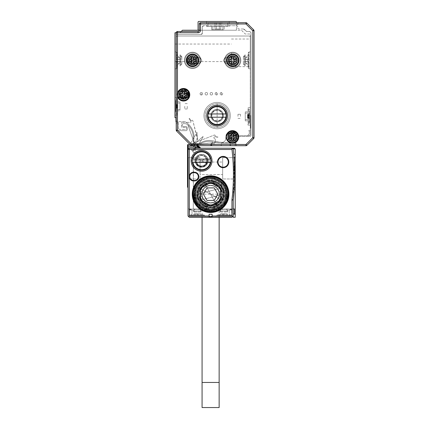 <?xml version="1.0" encoding="UTF-8"?>
<svg xmlns="http://www.w3.org/2000/svg" width="429" height="429" viewBox="0 0 429 429"><rect width="100%" height="100%" fill="white"/><g stroke="black" fill="none" stroke-linecap="round" stroke-linejoin="round"><path stroke-width="0.32" stroke-dasharray="2.15 1.61" d="M187.511 145.715L188.015 145.715L188.015 144.46L191.704 144.46L191.704 145.715L191.758 144.466L188.84 144.46L191.538 144.46L193.511 146.096L193.946 147.008L195.485 147.726L198.268 148.225L200.869 148.225L197.319 146.97L198.504 146.552A2.51 2.51 0 0 1 198.396 146.15L197.158 146.364L196.412 145.731L188.015 145.715L188.015 146.97L187.511 146.97L187.511 144.964M197.158 146.364A3.764 3.764 0 0 0 197.319 146.97L188.015 146.97L188.015 148.225L187.511 148.729L188.015 148.225L187.511 148.729L187.511 146.97M187.511 148.729L187.511 151.239L188.015 151.239L188.181 148.863M187.511 154.499L187.511 157.014L188.015 157.513L187.511 151.239M187.511 182.116L188.015 182.116L188.015 157.513L188.015 187.639L188.015 162.033L188.015 182.116L187.511 182.116L187.511 187.135L188.015 187.639L188.015 182.116L187.511 182.116L187.511 187.135L187.511 156.885L187.511 179.73L187.511 156.885L188.267 157.641L188.267 178.979L188.267 157.641L188.267 178.979L188.267 157.641L187.511 156.885M191.607 144.46L193.511 146.096L192.112 144.541L191.538 144.46L196.407 144.46L190.026 144.46M211.363 144.964L211.363 144.46A0.751 0.751 0 0 1 212.114 143.704A0.751 0.751 0 0 0 211.363 144.46L212.114 145.715L209.604 145.715A1.255 1.255 0 0 0 210.859 144.46A1.255 1.255 0 0 1 212.114 143.206A1.255 1.255 0 0 0 210.859 144.46A1.255 1.255 0 0 1 209.604 145.715L191.801 145.715A1.255 1.255 0 0 1 190.91 145.345L189.784 144.224L190.578 143.458L193.329 143.329L191.758 144.46A1.255 1.255 0 0 0 191.704 144.46M188.015 148.225L200.869 148.225L198.268 148.225L200 148.225L195.769 147.673L194.922 144.702L198.257 145.211L194.889 144.686L195.774 147.673L198.268 148.225L196.595 145.125L198.268 148.225L195.485 147.726L193.946 147.008L194.975 144.005L193.511 146.096L194.825 144.412L193.903 146.959L196.08 147.769L193.946 147.008L193.511 146.096A2.011 2.011 0 0 0 193.903 146.959A2.011 2.011 0 0 1 193.511 146.096L194.047 144.493L194.975 144.005L194.471 143.152L190.578 143.458L196.991 132.341L190.578 143.458A2.011 2.011 0 0 1 188.926 144.46M189.023 148.252L200.724 148.219M212.114 216.007L212.114 214.248L209.1 214.248L209.1 216.758L212.114 216.758L212.114 216.007L231.95 216.007L232.834 216.372L231.95 217.262L189.269 217.262L188.385 216.372L189.269 217.262L231.95 217.262L189.269 217.262L188.015 216.007L188.143 148.927M188.015 157.513L187.511 157.014L188.015 157.513L187.511 157.014L188.015 157.513L188.015 162.033L188.015 154.499M188.015 187.639L187.511 187.135M189.007 148.252L189.264 148.225A1.255 1.255 0 0 0 188.015 149.48L189.269 149.48L189.269 176.592A4.392 4.392 0 0 1 193.661 172.201L194.417 172.201A4.392 4.392 0 0 1 196.262 180.582A4.392 4.392 0 0 1 194.417 180.984L193.661 180.984A4.392 4.392 0 0 1 189.269 176.592L189.269 216.007L188.385 216.372M198.632 146.863L198.396 146.144L196.412 144.476L200.869 148.225L200.214 148.139L200.842 148.225M192.015 144.46L195.485 147.726L192.246 144.476L191.758 144.46L192.246 144.493L192.246 145.731M192.01 144.514L194.273 143.42L192.112 144.541L191.538 144.46L193.329 143.329L194.471 143.152L194.975 144.005L194.047 144.493L193.822 144.155L194.047 144.493L193.458 145.865L192.112 144.541L193.822 144.149L194.471 143.152L193.822 144.149L192.047 144.525M200.869 148.225L196.412 144.493L196.412 145.731L191.801 145.715A1.255 1.255 0 0 1 190.91 145.345L176.582 131.022A1.255 1.255 0 0 1 176.217 130.132L176.217 33.248A1.255 1.255 0 0 0 177.472 34.502A1.255 1.255 0 0 1 176.217 33.248A1.255 1.255 0 0 0 177.472 34.502A1.255 1.255 0 0 1 176.217 33.248L176.217 120.361A1.255 1.255 0 0 0 177.472 121.616L176.217 120.361A1.255 1.255 0 0 0 177.472 121.616L183.81 121.616L177.472 121.616A1.255 1.255 0 0 1 176.217 120.361L176.217 123.622L177.472 123.622L177.472 129.397A1.255 1.255 0 0 0 178.727 130.652L186.009 130.652A1.255 1.255 0 0 0 187.264 129.397L187.264 127.89A1.255 1.255 0 0 0 186.009 126.635L183.494 126.635A1.255 1.255 0 0 1 182.239 125.381A1.255 1.255 0 0 0 183.494 126.635A1.255 1.255 0 0 1 182.239 125.381L182.239 124.877A1.255 1.255 0 0 1 183.494 123.622A1.255 1.255 0 0 0 182.239 124.877A1.255 1.255 0 0 1 183.494 123.622L184.513 123.622A5.019 5.019 0 0 1 187.956 124.989L187.913 124.946A5.019 5.019 0 0 0 184.513 123.622A5.019 5.019 0 0 1 187.956 124.989L193.082 139.564L187.907 124.946A5.019 5.019 0 0 0 184.513 123.622L183.494 123.622A1.255 1.255 0 0 0 182.239 124.877L182.239 125.381A1.255 1.255 0 0 0 183.494 126.635L186.009 126.635A1.255 1.255 0 0 1 187.264 127.89A1.255 1.255 0 0 0 186.009 126.635L183.494 126.635L186.009 126.635A1.255 1.255 0 0 1 187.264 127.89L187.264 129.397A1.255 1.255 0 0 1 186.009 130.652A1.255 1.255 0 0 0 187.264 129.397L187.264 127.89L187.264 129.397A1.255 1.255 0 0 1 186.009 130.652L178.727 130.652A1.255 1.255 0 0 1 177.472 129.397A1.255 1.255 0 0 0 178.727 130.652L186.009 130.652L178.727 130.652A1.255 1.255 0 0 1 177.472 129.397L177.472 123.622L177.472 129.397L177.472 123.622L176.217 123.622L176.217 117.723A0.627 0.627 0 0 0 175.965 118.227L175.965 121.616A0.751 0.751 0 0 0 176.716 122.367L177.976 122.367L176.716 122.367A0.751 0.751 0 0 1 176.217 122.174M233.204 149.254A1.255 1.255 0 0 1 233.215 149.335L231.966 148.241L231.966 149.48L189.269 149.48L189.264 148.225L234.459 148.225L235.21 148.981L235.21 154.499L233.767 154.499L233.993 157.084M200 148.225L198.257 145.211L203.067 136.889C203.566 135.88 201.63 137.511 197.26 141.779L196.82 141.565L197.329 139.43L196.82 141.565L197.329 139.43L196.82 141.565L197.26 141.779C201.63 137.511 203.566 135.88 203.067 136.889L198.257 145.211A2.011 2.011 0 0 0 200 148.225M188.015 216.007L188.015 208.977L233.204 208.977L188.015 208.977L188.015 216.007M200.064 168.307L200.064 178.979L200.064 168.307M198.391 146.128L196.412 144.46A2.011 2.011 0 0 1 198.273 145.715M197.383 138.036L196.991 132.341L197.361 138.937L197.844 139.023L197.737 139.296L197.844 139.023L197.361 138.937L197.844 139.023L197.329 139.43L197.844 139.023L197.361 138.937L192.825 120.656L197.383 138.036L194.273 143.42L197.383 138.036M199.898 148.032L198.788 147.12M199.297 147.673L200.155 148.123M233.113 148.981L235.21 148.981M233.06 148.863A1.255 1.255 0 0 0 232.159 148.241L232.137 148.225M209.1 216.007L189.269 216.007M226.689 185.382A18.324 18.324 0 0 1 219.396 210.248A18.324 18.324 0 0 1 194.525 202.949A18.324 18.324 0 0 1 201.823 178.083A18.324 18.324 0 0 1 226.689 185.382M227.729 158.714A5.647 5.647 0 0 1 223.16 167.68A5.647 5.647 0 0 1 221.418 156.66A5.647 5.647 0 0 1 227.729 158.714M211.99 160.778L191.152 160.778L211.99 160.778A10.419 10.419 0 0 0 201.571 150.359A10.419 10.419 0 0 0 191.152 160.778L211.99 160.778A10.419 10.419 0 0 0 201.571 150.359A10.419 10.419 0 0 0 191.152 160.778A10.419 10.419 0 0 0 201.571 171.198A10.419 10.419 0 0 0 211.99 160.778M231.95 217.262L233.204 216.007L233.204 208.977L234.459 208.977L233.204 208.977L234.459 208.977L233.204 208.977L234.459 208.977L233.204 208.977L234.459 208.977L234.459 213.996L235.21 214.752L235.21 157.014L235.21 162.033L234.341 162.033L233.21 199.866L234.18 189.645L233.21 199.866L231.966 199.716A212.902 212.902 0 0 0 231.966 149.48M190.165 208.977L191.061 208.977L191.28 209.352L191.061 208.977L191.28 209.352L190.921 208.977L191.028 209.352L190.921 208.977L189.741 208.977L190.272 209.352L189.521 209.352L191.028 209.352L191.028 209.979L189.521 209.979L190.272 209.979L189.521 209.979L189.741 208.977L189.521 209.352L191.028 209.352L189.521 209.352L189.741 208.977L189.521 209.979L189.521 209.352L189.521 209.979L190.272 209.979L190.272 209.352L191.028 209.352L191.28 209.979L190.272 209.979L190.165 208.977L190.272 209.979L191.028 209.979L190.272 209.979L190.165 208.977M193.538 163.54L193.286 208.977L193.286 163.54M230.159 208.977L229.939 209.352L230.159 208.977M231.054 208.977L230.298 208.977L230.191 209.352L230.298 208.977L230.191 209.352L230.298 208.977L231.478 208.977L230.298 208.977L231.478 208.977L230.191 209.352L229.939 209.979L229.939 209.352L229.939 209.979L231.698 209.979L230.941 209.979L231.698 209.979L231.698 209.352L230.941 209.352L231.698 209.352L231.478 208.977L231.698 209.352L230.191 209.352L231.698 209.352L231.698 209.979L231.478 208.977L231.698 209.979L230.941 209.979L230.941 209.352L230.191 209.352L230.191 209.979L230.941 209.979L231.054 208.977M200.166 208.977L194.042 208.977L200.166 208.977M221.048 208.977L227.177 208.977L221.048 208.977M210.607 208.977L212.87 208.977L210.607 208.977M226.426 208.977L199.061 208.977L226.426 208.977L226.426 209.979L226.426 208.977M199.061 208.977L194.793 208.977L199.061 208.977L199.061 209.979L222.158 209.979L194.793 209.979L194.793 208.977L194.793 209.979L199.061 209.979L199.061 208.977M232.196 217.01L189.017 217.01L232.196 217.01L232.834 216.372M231.95 216.007L231.95 200.016L233.204 200.016L233.204 216.007L233.204 200.016L233.204 213.996L234.459 213.996L234.459 208.977L234.459 213.996L235.21 214.752L235.21 217.262L235.21 214.752L235.21 217.262L233.204 217.262L233.21 199.866A214.157 214.157 0 0 0 233.215 149.335L233.767 154.499L233.215 149.335M200.064 174.587L200.064 162.033L200.064 174.587L200.064 162.033L200.064 174.587L222.656 174.587L222.656 162.033L200.064 162.033L222.656 162.033L222.656 174.587L200.064 174.587M234.18 189.645L235.21 189.645L234.18 189.645L234.282 188.063L235.21 187.135L235.21 182.116L235.21 187.135L234.282 188.063L235.21 187.135L234.282 188.063L234.422 185.639M234.159 159.272L234.341 162.033L234.078 158.145L235.21 157.014L235.21 162.033L234.341 162.033L234.507 183.896M234.036 157.641L234.459 157.641L234.459 178.979L234.459 157.641L234.459 168.307L234.459 157.641L222.656 157.641L222.656 178.979L222.656 157.641L222.656 178.979L222.656 157.641L234.036 157.641L234.078 158.145L235.21 157.014L234.078 158.145L235.21 157.014L235.21 154.499M235.21 168.307L235.21 156.885L235.21 168.307M197.26 141.779L196.82 141.565L197.26 141.779L214.436 134.979L197.26 141.779M212.114 216.758L212.114 214.248L209.1 214.248L212.114 214.248L212.114 216.758M209.1 216.758L209.1 214.248L209.1 216.758M194.417 180.984L194.417 180.486A3.893 3.893 0 0 0 198.305 176.592A3.893 3.893 0 0 0 194.417 172.699A3.893 3.893 0 0 1 196.048 180.126A3.893 3.893 0 0 1 194.417 180.486L193.661 180.486A3.893 3.893 0 0 1 192.83 172.79A3.893 3.893 0 0 1 193.661 172.699A3.893 3.893 0 0 0 189.774 176.592A3.893 3.893 0 0 0 193.661 180.486L194.417 180.486L193.661 180.486L193.661 180.984M193.661 172.201L193.661 172.699L194.417 172.699L193.661 172.699L194.417 172.699L194.417 172.201M226.249 185.623A17.825 17.825 0 0 1 215.02 211.438A17.825 17.825 0 0 1 192.787 194.165A17.825 17.825 0 0 1 226.249 185.623M227.322 159.009A5.148 5.148 0 0 1 223.16 167.181A5.148 5.148 0 0 1 221.573 157.137A5.148 5.148 0 0 1 227.322 159.009M234.459 213.996L233.204 213.996L233.204 217.262L233.204 213.996L234.459 213.996L235.21 214.752M233.21 199.866L233.204 208.977M233.204 216.007L233.204 213.996M191.061 208.977L191.28 209.352L191.061 208.977M200.166 211.486L194.042 211.486L200.166 211.486M221.048 211.486L227.177 211.486L221.048 211.486M210.607 209.979L212.87 209.979L210.607 209.979M226.426 209.979L222.158 209.979L226.426 209.979M222.656 162.033L222.656 174.587L222.656 162.033M197.726 139.286L197.329 139.43L197.726 139.286M186.186 122.437A17.573 17.573 0 0 0 186.089 122.367A17.573 17.573 0 0 0 185.816 122.195A3.764 3.764 0 0 0 183.81 121.616A3.764 3.764 0 0 1 185.816 122.195A3.764 3.764 0 0 0 183.81 121.616A3.764 3.764 0 0 1 185.816 122.195A17.573 17.573 0 0 1 186.186 122.437A17.573 17.573 0 0 0 186.089 122.367L181.488 122.367L186.089 122.367A17.573 17.573 0 0 0 185.816 122.195A17.573 17.573 0 0 1 193.828 139.639A3.764 3.764 0 0 0 199.624 143.34A17.573 17.573 0 0 1 215.379 141.543A17.573 17.573 0 0 0 199.624 143.34A3.764 3.764 0 0 1 193.828 139.639A17.573 17.573 0 0 0 186.186 122.437A17.573 17.573 0 0 1 186.829 122.882A17.573 17.573 0 0 0 186.186 122.437M215.379 139.822L215.379 142.573A5.019 5.019 0 0 0 216.5 142.803L215.127 142.482L199.989 143.999L193.57 142.331L193.082 139.564L193.57 142.331L199.989 143.999L215.379 142.573A5.019 5.019 0 0 0 216.5 142.803L221.246 143.216A5.019 5.019 0 0 0 222.249 143.206L216.5 142.803L212.618 141.731A16.822 16.822 0 0 0 199.989 143.999A4.521 4.521 0 0 1 193.082 139.564A16.822 16.822 0 0 0 187.956 124.989A16.822 16.822 0 0 1 193.082 139.564A4.521 4.521 0 0 0 199.989 143.999A16.822 16.822 0 0 1 212.618 141.731L212.618 143.206L212.618 141.731L212.618 143.206L212.618 141.731L215.379 142.573L215.379 139.822A1.255 1.255 0 0 0 214.377 138.594A0.627 0.627 0 0 1 213.873 137.977A0.627 0.627 0 0 0 214.377 138.594A1.255 1.255 0 0 1 215.379 139.822L215.379 139.822M213.873 137.596L213.873 137.977L213.873 137.596A0.627 0.627 0 0 1 214.554 136.969L217.889 137.259L217.583 136.728L215.127 136.261L217.583 136.728L217.889 137.259L214.554 136.969A0.627 0.627 0 0 0 213.873 137.596M215.165 135.8L215.127 136.261L215.165 135.8A0.751 0.751 0 0 0 214.436 134.979A0.751 0.751 0 0 1 215.165 135.8M192.825 120.656A0.751 0.751 0 0 0 191.758 120.436L191.018 120.646L191.758 120.436A0.751 0.751 0 0 1 192.825 120.656M189.521 118.484L191.018 120.646L189.521 118.484L189.044 118.677L190.916 121.386L189.044 118.677L189.521 118.484M190.401 122.367A0.627 0.627 0 0 0 190.916 121.386A0.627 0.627 0 0 1 190.401 122.367L186.089 122.367L190.401 122.367M234.572 182.234L234.341 162.033L234.379 186.433M234.341 162.033L234.078 158.145L234.341 162.033L235.21 162.033M234.368 186.695L234.18 189.597M233.204 217.262L235.21 217.262L233.204 217.262M233.885 155.834L233.993 157.073M234.459 172.479L234.459 178.979L234.459 172.479M228.432 194.165A17.825 17.825 0 0 0 210.607 176.34A17.825 17.825 0 0 0 192.787 194.165L210.607 211.99L228.432 194.165A17.825 17.825 0 0 0 210.607 176.34A17.825 17.825 0 0 0 192.787 194.165M228.308 162.033A5.148 5.148 0 0 0 223.16 156.885A5.148 5.148 0 0 0 218.012 162.033A5.148 5.148 0 0 0 223.16 167.181A5.148 5.148 0 0 0 228.308 162.033A5.148 5.148 0 0 1 223.16 167.181A5.148 5.148 0 0 1 218.012 162.033M195.12 160.778A6.451 6.451 0 0 0 201.571 167.23A6.451 6.451 0 0 0 203.566 154.644A6.451 6.451 0 0 0 195.12 160.778A6.451 6.451 0 0 0 201.571 167.23A6.451 6.451 0 0 0 203.566 154.644A6.451 6.451 0 0 0 195.12 160.778M234.298 161.358L234.663 170.141L233.955 170.141L233.955 161.358L233.955 170.817L234.674 170.817L234.663 170.141L233.955 170.141L233.955 170.817L234.674 170.817L234.298 161.358L233.955 161.358L233.955 161.031L234.298 161.358M189.521 216.259L189.521 209.979L192.031 209.979L189.521 209.979L189.521 216.259L192.031 216.259L189.521 216.259M191.28 209.352L191.28 209.979L191.28 209.352M191.028 209.979L191.028 209.352L191.028 209.979M193.286 155.877L193.538 155.529M231.698 216.259L231.698 209.979L192.031 209.979L231.698 209.979L231.698 216.259L229.188 216.259L231.698 216.259M230.191 209.979L230.941 209.979L230.941 209.352L230.941 209.979L229.939 209.979L229.939 209.352L230.191 209.979M193.999 211.99L201.067 211.99L193.999 211.99M220.608 211.99L227.22 211.99L220.608 211.99M227.681 211.99L227.22 211.99L227.681 211.99L227.177 211.486L227.681 211.99L227.681 209.979L220.147 209.979L227.681 209.979L220.147 209.979L227.681 209.979L227.681 211.99M200.606 209.979L193.538 209.979L200.606 209.979M198.005 206.767L223.219 206.762M193.828 139.639A17.573 17.573 0 0 0 186.829 122.882A17.573 17.573 0 0 1 193.828 139.639A3.764 3.764 0 0 0 199.624 143.34A17.573 17.573 0 0 1 215.535 141.602A17.573 17.573 0 0 0 215.379 141.543A17.573 17.573 0 0 1 215.535 141.602A17.573 17.573 0 0 0 199.624 143.34A3.764 3.764 0 0 1 193.828 139.639M202.306 178.963A17.321 17.321 0 0 0 195.409 202.472A17.321 17.321 0 0 0 218.913 209.368A17.321 17.321 0 0 0 225.81 185.859A17.321 17.321 0 0 0 202.306 178.963M195.297 160.778A6.274 6.274 0 0 1 203.512 154.81A6.274 6.274 0 0 1 201.571 167.053A6.274 6.274 0 0 1 195.297 160.778A6.274 6.274 0 0 0 201.571 167.053A6.274 6.274 0 0 0 203.512 154.81A6.274 6.274 0 0 0 196.064 163.787C201.517 168.747 205.443 167.744 207.845 160.778A6.274 6.274 0 0 0 200.021 154.697A6.274 6.274 0 0 0 195.297 160.778A6.274 6.274 0 0 1 203.126 154.697A6.274 6.274 0 0 1 207.078 163.787C201.63 168.747 197.699 167.744 195.297 160.778M192.031 216.259L229.188 216.259L192.031 216.259L192.031 209.979L192.031 216.259M203.475 216.259L190.272 216.259L203.475 216.259M217.744 216.259L230.941 216.259L217.744 216.259M227.177 194.165A16.57 16.57 0 0 0 210.607 177.595A16.57 16.57 0 0 0 194.042 194.165A16.57 16.57 0 0 0 210.607 210.736A16.57 16.57 0 0 0 227.177 194.165A16.57 16.57 0 0 1 210.607 210.736A16.57 16.57 0 0 1 194.042 194.165A16.57 16.57 0 0 1 210.607 177.595A16.57 16.57 0 0 1 227.177 194.165A16.57 16.57 0 0 1 210.607 210.736A16.57 16.57 0 0 1 194.042 194.165A16.57 16.57 0 0 1 210.607 177.595A16.57 16.57 0 0 1 227.177 194.165L210.607 210.736L194.042 194.165A16.57 16.57 0 0 1 210.607 177.595A16.57 16.57 0 0 1 227.177 194.165M181.488 127.392L181.488 122.367L181.488 127.392L185.757 127.392L181.488 127.392M186.508 128.142A0.751 0.751 0 0 0 185.757 127.392A0.751 0.751 0 0 1 186.508 128.142L186.508 128.646L186.508 128.142M185.757 129.397A0.751 0.751 0 0 0 186.508 128.646A0.751 0.751 0 0 1 185.757 129.397L179.73 129.397L185.757 129.397M178.475 128.142A1.255 1.255 0 0 0 179.73 129.397A1.255 1.255 0 0 1 178.475 128.142L178.475 122.871A0.504 0.504 0 0 0 177.976 122.367A0.504 0.504 0 0 1 178.475 122.871L178.475 128.142M222.249 143.206L235.966 143.206L235.966 139.173A1.255 1.255 0 0 1 236.084 138.637A1.255 1.255 0 0 0 235.966 139.173A1.255 1.255 0 0 1 236.084 138.637A1.255 1.255 0 0 0 235.966 139.173L235.966 143.206L222.249 143.206L230.148 143.206A0.751 0.751 0 0 0 229.435 142.701L222.158 142.701A0.751 0.751 0 0 0 221.402 143.458L221.402 144.964L220.651 145.715L221.402 144.964L221.402 143.458A0.751 0.751 0 0 1 221.439 143.232A5.019 5.019 0 0 0 222.249 143.206L235.966 143.206L235.966 144.46L235.966 139.173L235.966 144.46L235.966 143.206L235.21 143.206L235.21 144.964A0.751 0.751 0 0 1 234.459 145.715L237.221 145.715L234.459 145.715A0.751 0.751 0 0 0 235.21 144.964L235.21 139.457A0.627 0.627 0 0 0 234.175 138.98A2.638 2.638 0 0 1 230.33 138.556A2.638 2.638 0 0 0 234.175 138.98A0.627 0.627 0 0 1 234.99 138.98A3.266 3.266 0 0 0 235.462 135.671L237.253 135.671A1.255 1.255 0 0 1 236.073 134.835A1.255 1.255 0 0 0 237.253 135.671L235.462 135.671A3.266 3.266 0 0 0 229.585 135.366A3.266 3.266 0 0 0 234.99 138.98A0.627 0.627 0 0 1 235.21 139.457L235.21 143.206L230.148 143.206A0.751 0.751 0 0 0 229.435 142.701L222.158 142.701A0.751 0.751 0 0 0 221.439 143.232A5.019 5.019 0 0 1 221.246 143.216L222.249 143.206M235.966 138.873A4.017 4.017 0 0 0 236.084 138.637A4.017 4.017 0 0 1 232.448 140.943A4.017 4.017 0 0 0 235.966 138.873M200.568 30.234L241.489 30.234L245.254 34.004L250.273 34.004L250.273 37.264A1.255 1.255 0 0 0 249.018 36.009L177.472 36.009A1.255 1.255 0 0 0 176.217 37.264L176.217 117.6L174.962 117.6L174.962 32.749L179.982 32.749L182.491 30.234L241.489 30.234L245.254 34.004L250.273 34.004L250.273 134.416L250.273 130.652L248.643 130.652A0.627 0.627 0 0 1 249.27 131.279L249.27 133.607A0.751 0.751 0 0 1 249.051 134.138L247.731 135.451A0.751 0.751 0 0 1 247.201 135.671L249.018 135.671A1.255 1.255 0 0 0 250.273 134.416A1.255 1.255 0 0 1 249.018 135.671A1.255 1.255 0 0 0 250.273 134.416L249.018 135.671L237.253 135.671A1.255 1.255 0 0 1 236.073 134.835A2.51 2.51 0 0 0 233.859 133.167L234.373 133.403L233.859 133.167A2.51 2.51 0 0 0 233.703 133.162A2.51 2.51 0 0 1 233.859 133.167A4.017 4.017 0 0 0 231.054 133.162L233.703 133.162L231.054 133.162A4.017 4.017 0 0 1 233.859 133.167A2.51 2.51 0 0 1 236.073 134.835L233.703 133.162L231.054 133.162A4.017 4.017 0 0 0 232.448 140.943A4.017 4.017 0 0 1 230.523 140.455L234.373 133.403A4.017 4.017 0 0 1 235.977 138.857A4.017 4.017 0 0 1 230.523 140.455L234.373 133.403A4.017 4.017 0 0 1 236.084 138.637A4.017 4.017 0 0 0 236.427 137.5A1.255 1.255 0 0 1 237.666 136.427A1.255 1.255 0 0 0 236.427 137.5A1.255 1.255 0 0 1 237.666 136.427L249.769 136.427A1.255 1.255 0 0 0 251.024 135.173L251.024 32.749L249.769 31.494L251.024 32.749A1.255 1.255 0 0 0 249.769 31.494L247.029 31.494L249.769 31.494A1.255 1.255 0 0 1 251.024 32.749L251.024 135.173A1.255 1.255 0 0 1 249.769 136.427A1.255 1.255 0 0 0 251.024 135.173L251.024 32.749L251.024 135.173A1.255 1.255 0 0 1 249.769 136.427L237.666 136.427A1.255 1.255 0 0 0 236.427 137.5A4.017 4.017 0 0 0 234.373 133.403L230.523 140.455A4.017 4.017 0 0 1 231.054 133.162L228.528 133.162A2.51 2.51 0 0 0 226.024 135.457L225.724 138.905L226.024 135.457A2.51 2.51 0 0 1 228.528 133.162A2.51 2.51 0 0 0 226.024 135.457L225.724 138.905L226.024 135.457A2.51 2.51 0 0 1 228.528 133.162L233.703 133.162L236.073 134.835A1.255 1.255 0 0 0 237.253 135.671L247.201 135.671A0.751 0.751 0 0 0 247.731 135.451L249.051 134.138A0.751 0.751 0 0 0 249.27 133.607L249.27 131.279A0.627 0.627 0 0 0 248.643 130.652L250.273 130.652L250.273 134.416L250.273 37.264A1.255 1.255 0 0 0 249.018 36.009L177.472 36.009A1.255 1.255 0 0 0 176.217 37.264L176.217 32.749A1.255 1.255 0 0 1 177.472 31.494L198.059 31.494L198.059 32.749A2.51 2.51 0 0 0 200.568 30.234L200.568 23.96L245.989 23.96L246.873 23.075L253.673 29.869L246.873 23.075A1.255 1.255 0 0 0 245.989 22.705L238.974 22.705A1.255 1.255 0 0 0 237.72 23.96A1.255 1.255 0 0 1 238.974 22.705L245.989 22.705A1.255 1.255 0 0 1 246.873 23.075A1.255 1.255 0 0 0 245.989 22.705L245.989 23.96L252.783 30.754L252.783 137.666L245.989 144.46L246.873 145.345A1.255 1.255 0 0 1 245.989 145.715L237.221 145.715A1.255 1.255 0 0 1 235.966 144.46A1.255 1.255 0 0 0 237.221 145.715A1.255 1.255 0 0 1 235.966 144.46A1.255 1.255 0 0 0 237.221 145.715L191.801 145.715A1.255 1.255 0 0 1 190.91 145.345L176.582 131.022A1.255 1.255 0 0 1 176.217 130.132L176.217 123.622L177.472 123.622L176.217 123.622L176.217 130.132L177.472 130.132L176.582 131.022A1.255 1.255 0 0 1 176.217 130.132M221.643 142.331A3.764 3.764 0 0 0 225.724 138.905A3.764 3.764 0 0 1 221.643 142.331L215.535 141.602A5.019 5.019 0 0 0 216.886 141.913L215.535 141.602A5.019 5.019 0 0 0 216.886 141.913L221.643 142.331A3.764 3.764 0 0 0 225.724 138.905A3.764 3.764 0 0 1 221.643 142.331L216.886 141.913L221.643 142.331M212.114 143.704L215.379 143.704L212.114 143.704M212.114 145.715L209.604 145.715A1.255 1.255 0 0 0 210.859 144.46A1.255 1.255 0 0 1 212.114 143.206L212.618 143.206L212.114 143.206A1.255 1.255 0 0 0 210.859 144.46A1.255 1.255 0 0 1 209.604 145.715L191.801 145.715L191.801 144.46L245.989 144.46L245.989 145.715A1.255 1.255 0 0 0 246.466 145.619A1.255 1.255 0 0 1 245.989 145.715M229.585 138.492A3.266 3.266 0 0 0 235.312 138.492A3.266 3.266 0 0 1 230.882 139.795A3.266 3.266 0 0 1 229.585 135.366A3.266 3.266 0 0 1 234.014 134.062A3.266 3.266 0 0 1 235.312 138.492A3.266 3.266 0 0 0 230.882 134.062A3.266 3.266 0 0 0 229.585 138.492A3.266 3.266 0 0 0 234.014 139.795A3.266 3.266 0 0 0 235.312 135.366A3.266 3.266 0 0 0 230.882 134.062A3.266 3.266 0 0 0 229.585 138.492M226.029 185.741A17.573 17.573 0 0 1 219.031 209.588A17.573 17.573 0 0 1 195.19 202.59A17.573 17.573 0 0 1 202.182 178.743A17.573 17.573 0 0 1 226.029 185.741A17.573 17.573 0 0 0 202.182 178.743A17.573 17.573 0 0 0 195.19 202.59A17.573 17.573 0 0 0 219.031 209.588A17.573 17.573 0 0 0 226.029 185.741A17.573 17.573 0 0 0 202.182 178.743A17.573 17.573 0 0 0 195.19 202.59A17.573 17.573 0 0 0 219.031 209.588A17.573 17.573 0 0 0 226.029 185.741A17.573 17.573 0 0 0 202.182 178.743A17.573 17.573 0 0 0 195.19 202.59A17.573 17.573 0 0 0 219.031 209.588A17.573 17.573 0 0 0 226.029 185.741A17.573 17.573 0 0 0 202.182 178.743A17.573 17.573 0 0 0 195.19 202.59A17.573 17.573 0 0 0 219.031 209.588A17.573 17.573 0 0 1 195.19 202.59A17.573 17.573 0 0 0 219.031 209.588A17.573 17.573 0 0 0 226.029 185.741A17.573 17.573 0 0 0 202.182 178.743A17.573 17.573 0 0 0 195.19 202.59A17.573 17.573 0 0 1 202.182 178.743A17.573 17.573 0 0 1 226.029 185.741M191.136 215.251L204.333 215.251L191.136 215.251M217.744 215.251L230.941 215.251L217.744 215.251M176.217 117.6L176.592 117.6A0.627 0.627 0 0 0 176.217 117.723A0.627 0.627 0 0 1 176.592 117.6L176.217 117.723M182.239 125.381L182.239 124.877L182.239 125.381M183.494 123.622L184.513 123.622L183.494 123.622M235.462 135.671L235.071 135.671L235.462 135.671M230.191 143.458A0.751 0.751 0 0 0 230.148 143.206A0.751 0.751 0 0 1 230.191 143.458L230.191 144.964L230.191 143.458M230.941 145.715L220.651 145.715L230.941 145.715L230.191 144.964M196.67 163.454A5.588 5.588 0 0 0 204.247 165.68A5.588 5.588 0 0 0 206.472 158.097A5.588 5.588 0 0 0 198.895 155.877A5.588 5.588 0 0 0 196.67 163.454L206.472 158.097A5.588 5.588 0 0 1 204.247 165.68A5.588 5.588 0 0 1 196.67 163.454M203.03 214.752L190.776 214.752L203.03 214.752M218.184 214.752L230.443 214.752L218.184 214.752M206.472 163.454A5.588 5.588 0 0 1 198.895 165.68A5.588 5.588 0 0 1 196.67 158.097A5.588 5.588 0 0 1 204.247 155.877A5.588 5.588 0 0 1 206.472 163.454L196.67 158.097L206.472 163.454M224.93 201.989C215.723 220.946 185.312 204.333 196.289 186.342C205.496 167.385 235.907 183.998 224.93 201.989L224.93 201.989C215.723 220.946 185.312 204.333 196.289 186.342L196.289 186.342C205.496 167.385 235.907 183.998 224.93 201.989M246.139 31.124L247.029 31.494A1.255 1.255 0 0 1 246.139 31.124L243.479 28.979L244.364 29.349A1.255 1.255 0 0 0 243.479 28.979L238.974 28.979A1.255 1.255 0 0 1 237.72 27.724A1.255 1.255 0 0 0 238.974 28.979A1.255 1.255 0 0 1 237.72 27.724L237.72 26.973A1.255 1.255 0 0 0 236.465 25.719L203.582 25.719L202.327 26.973L203.582 25.719A1.255 1.255 0 0 0 202.327 26.973A1.255 1.255 0 0 1 203.582 25.719L236.465 25.719A1.255 1.255 0 0 1 237.72 26.973L237.72 23.96L237.72 26.973A1.255 1.255 0 0 0 236.465 25.719L203.582 25.719L236.465 25.719A1.255 1.255 0 0 1 237.72 26.973L237.72 27.724A1.255 1.255 0 0 0 238.974 28.979L243.479 28.979A1.255 1.255 0 0 1 244.364 29.349L246.139 31.124L244.364 29.349L246.139 31.124L247.029 31.494L249.769 31.494L247.029 31.494A1.255 1.255 0 0 1 246.139 31.124M202.327 33.248L202.327 26.973L202.327 33.248A1.255 1.255 0 0 1 201.067 34.502L202.327 33.248L201.067 34.502L177.472 34.502L201.067 34.502A1.255 1.255 0 0 0 202.327 33.248L202.327 26.973L202.327 33.248M181.236 31.494L179.982 32.749L176.217 32.749A1.255 1.255 0 0 1 177.472 31.494L198.059 31.494A1.255 1.255 0 0 0 199.313 30.234L199.313 23.96A1.255 1.255 0 0 1 200.568 22.705L245.989 22.705M176.217 32.749A1.255 1.255 0 0 1 176.582 31.859A1.255 1.255 0 0 0 176.217 32.749L177.472 32.749L177.472 96.509A6.274 6.274 0 0 1 177.225 94.954M177.472 36.009L249.018 36.009A1.255 1.255 0 0 1 250.273 37.264A1.255 1.255 0 0 0 249.018 36.009L177.472 36.009A1.255 1.255 0 0 0 176.217 37.264A1.255 1.255 0 0 1 177.472 36.009M254.038 137.666A1.255 1.255 0 0 1 253.941 138.143A1.255 1.255 0 0 0 254.038 137.666L254.038 30.754L252.783 30.754L253.673 29.869A1.255 1.255 0 0 1 254.038 30.754L254.038 137.666A1.255 1.255 0 0 1 253.673 138.551L252.783 137.666L254.038 137.666L254.038 30.754A1.255 1.255 0 0 0 253.941 30.277A1.255 1.255 0 0 1 254.038 30.754M234.566 135.419A0.627 0.627 0 0 0 235.071 135.671A0.627 0.627 0 0 1 234.566 135.419A2.638 2.638 0 0 0 230.882 134.867A2.638 2.638 0 0 0 230.33 138.556A2.638 2.638 0 0 1 233.204 134.459A2.638 2.638 0 0 1 234.566 135.419M246.873 145.345L253.673 138.551L246.873 145.345A1.255 1.255 0 0 1 246.466 145.619A1.255 1.255 0 0 0 246.873 145.345M237.72 23.96A1.255 1.255 0 0 1 238.974 22.705A1.255 1.255 0 0 0 237.72 23.96M199.313 30.234A1.255 1.255 0 0 1 198.059 31.494A1.255 1.255 0 0 0 199.313 30.234L199.313 23.96L199.313 30.234A1.255 1.255 0 0 1 198.059 31.494L177.472 31.494A1.255 1.255 0 0 0 176.582 31.859A1.255 1.255 0 0 1 177.472 31.494L177.472 32.749L198.059 32.749M199.313 23.96A1.255 1.255 0 0 1 200.568 22.705A1.255 1.255 0 0 0 199.678 23.075A1.255 1.255 0 0 1 200.568 22.705L200.568 23.96L199.313 23.96A1.255 1.255 0 0 1 199.678 23.075A1.255 1.255 0 0 0 199.313 23.96M218.962 209.459L195.313 202.52L202.252 178.872L225.901 185.811L218.962 209.459M191.575 215.251L203.829 215.251L191.575 215.251M218.184 215.251L230.443 215.251L218.184 215.251M174.962 52.981L174.962 68.769L174.962 52.981M174.962 52.831L174.962 44.042L174.962 52.831M174.962 114.012L174.962 97.517L174.962 114.012M250.273 116.844L250.273 128.142L250.273 115.589L250.273 116.844L250.777 116.844L250.777 126.887L250.777 115.589L250.777 128.142L250.777 115.589L250.273 115.589L250.777 115.589L250.777 116.844L250.273 116.844M250.273 128.142L250.273 126.887L250.273 128.142L250.777 128.142L250.273 128.142L250.777 128.142L250.777 126.887L250.777 128.142L250.273 128.142M250.273 108.634L250.273 125.129L250.273 108.634M250.273 52.981L250.273 68.769L250.273 52.981M250.273 52.831L250.273 39.023L250.273 52.831M183.494 101.029A6.274 6.274 0 0 0 186.508 89.248A6.274 6.274 0 0 1 183.494 101.029A6.274 6.274 0 0 1 180.486 100.263A6.274 6.274 0 0 0 183.494 101.029A6.274 6.274 0 0 1 177.472 96.509L177.472 130.132L191.801 144.46L190.91 145.345A1.255 1.255 0 0 0 191.801 145.715M177.472 96.509A6.274 6.274 0 0 0 180.486 100.263A6.274 6.274 0 0 1 183.494 88.476A6.274 6.274 0 0 1 186.508 89.248A6.274 6.274 0 0 0 183.494 88.476A6.274 6.274 0 0 1 186.508 89.248M177.472 92.996A6.274 6.274 0 0 1 183.494 88.476A6.274 6.274 0 0 0 177.472 92.996M189.527 65.868A6.274 6.274 0 0 0 198.042 63.369A6.274 6.274 0 0 0 195.544 54.853A6.274 6.274 0 0 0 187.028 57.352A6.274 6.274 0 0 0 189.527 65.868A6.274 6.274 0 0 1 187.028 57.352A6.274 6.274 0 0 1 195.544 54.853A6.274 6.274 0 0 1 198.042 63.369A6.274 6.274 0 0 1 189.527 65.868A6.274 6.274 0 0 1 187.028 57.352A6.274 6.274 0 0 1 195.544 54.853A6.274 6.274 0 0 1 198.042 63.369A6.274 6.274 0 0 1 189.527 65.868M217.138 105.169A10.419 10.419 0 0 0 206.719 115.589A10.419 10.419 0 0 0 217.138 126.008A10.419 10.419 0 0 0 227.552 115.589A10.419 10.419 0 0 0 217.138 105.169L217.138 126.008A10.419 10.419 0 0 0 227.552 115.589A10.419 10.419 0 0 0 217.138 105.169A10.419 10.419 0 0 0 206.719 115.589A10.419 10.419 0 0 0 217.138 126.008A10.419 10.419 0 0 0 227.552 115.589A10.419 10.419 0 0 0 217.138 105.169M235.709 54.853A6.274 6.274 0 0 0 227.193 57.352A6.274 6.274 0 0 0 229.692 65.868A6.274 6.274 0 0 0 238.208 63.369A6.274 6.274 0 0 0 235.709 54.853A6.274 6.274 0 0 1 238.208 63.369A6.274 6.274 0 0 1 229.692 65.868A6.274 6.274 0 0 1 227.193 57.352A6.274 6.274 0 0 1 235.709 54.853A6.274 6.274 0 0 1 238.208 63.369A6.274 6.274 0 0 1 229.692 65.868A6.274 6.274 0 0 1 227.193 57.352A6.274 6.274 0 0 1 235.709 54.853M235.457 131.419A6.274 6.274 0 0 0 226.941 133.918A6.274 6.274 0 0 0 229.44 142.439A6.274 6.274 0 0 0 237.956 139.94A6.274 6.274 0 0 0 235.457 131.419L229.44 142.439A6.274 6.274 0 0 1 226.946 133.912L235.457 131.419M198.809 30.234L235.714 30.234A0.751 0.751 0 0 0 236.465 29.483L236.465 22.201A0.751 0.751 0 0 0 235.714 21.45L198.809 21.45A0.751 0.751 0 0 0 198.059 22.201L198.059 29.483A0.751 0.751 0 0 0 198.809 30.234L235.714 30.234A0.751 0.751 0 0 0 236.465 29.483L236.465 22.705M210.988 160.778A9.417 9.417 0 0 1 201.571 170.19A9.417 9.417 0 0 1 192.16 160.778A9.417 9.417 0 0 1 201.571 151.362A9.417 9.417 0 0 1 210.988 160.778A9.417 9.417 0 0 0 201.571 151.362A9.417 9.417 0 0 0 192.16 160.778A9.417 9.417 0 0 0 201.571 170.19A9.417 9.417 0 0 0 210.988 160.778A9.417 9.417 0 0 1 192.299 162.409A9.417 9.417 0 0 1 201.571 151.362A9.417 9.417 0 0 1 210.843 159.148L210.988 160.778M199.061 215.251L194.042 215.251L200.568 215.251L199.061 215.251L199.061 213.749L197.807 213.749L197.807 215.251L197.807 213.749L196.804 213.749L197.807 213.749L197.807 215.251L197.807 213.749L200.568 213.749L197.807 213.749L197.807 215.251L197.807 213.749L196.804 213.749L196.804 215.251L194.042 215.251L196.804 215.251L196.804 213.749L194.042 213.749L196.804 213.749L196.804 215.251L196.804 213.749L197.807 213.749L197.807 215.251L197.807 213.749L200.568 213.749L199.061 213.749L199.061 215.251M225.67 215.251L220.651 215.251L227.177 215.251L225.67 215.251L225.67 213.749L224.415 213.749L224.415 215.251L224.415 213.749L223.412 213.749L224.415 213.749L224.415 215.251L224.415 213.749L227.177 213.749L224.415 213.749L224.415 215.251L224.415 213.749L223.412 213.749L223.412 215.251L220.651 215.251L223.412 215.251L223.412 213.749L220.651 213.749L223.412 213.749L223.412 215.251L223.412 213.749L224.415 213.749L224.415 215.251L224.415 213.749L227.177 213.749L225.67 213.749L225.67 215.251M195.409 185.859A17.321 17.321 180 0 1 218.913 178.963A17.321 17.321 180 0 1 225.81 202.472A17.321 17.321 180 0 1 202.306 209.368A17.321 17.321 180 0 1 195.409 185.859M176.217 52.981L176.217 68.769L176.217 52.981M231.446 52.831L231.446 66.64L231.446 52.831M177.22 98.59L177.22 115.09L177.22 98.59M250.273 115.589L250.777 115.589L250.273 115.589M248.016 108.634L248.016 125.129L248.016 108.634M249.018 67.739L249.018 51.952L249.018 67.739M188.454 97.463A5.647 5.647 0 0 1 180.786 99.71A5.647 5.647 0 0 1 178.539 92.047A5.647 5.647 0 0 1 186.202 89.795A5.647 5.647 0 0 1 188.454 97.463M253.673 29.869A1.255 1.255 0 0 1 253.941 30.277A1.255 1.255 0 0 0 253.673 29.869M253.941 138.143A1.255 1.255 0 0 1 253.673 138.551A1.255 1.255 0 0 0 253.941 138.143M229.44 142.439A6.274 6.274 0 0 1 226.946 133.912L226.946 135.65A5.647 5.647 0 0 1 235.156 131.971A5.647 5.647 0 0 1 231.199 142.439A5.647 5.647 0 0 1 226.807 137.232L226.603 139.211L226.807 137.232A5.647 5.647 0 0 1 226.946 135.65A5.647 5.647 0 0 0 235.156 141.886A5.647 5.647 0 0 0 237.409 134.218M194.042 215.251L194.042 213.749L195.549 213.749L194.042 213.749L194.042 215.251M200.568 215.251L200.568 213.749L200.568 215.251M196.804 215.251L196.804 213.749L196.804 215.251L196.804 213.749L195.549 213.749L196.804 213.749L196.804 215.251M220.651 215.251L220.651 213.749L222.158 213.749L220.651 213.749L220.651 215.251M227.177 215.251L227.177 213.749L227.177 215.251M223.412 215.251L223.412 213.749L223.412 215.251L223.412 213.749L222.158 213.749L223.412 213.749L223.412 215.251M226.029 202.59A17.573 17.573 -0 0 0 219.031 178.743A17.573 17.573 -0 0 0 195.19 185.741A17.573 17.573 -0 0 0 202.182 209.588A17.573 17.573 -0 0 0 226.029 202.59A17.573 17.573 180 0 1 202.182 209.588A17.573 17.573 180 0 1 195.19 185.741A17.573 17.573 180 0 1 219.031 178.743A17.573 17.573 180 0 1 226.029 202.59A17.573 17.573 180 0 0 219.031 178.743A17.573 17.573 180 0 0 195.19 185.741L193.635 198.702M177.097 53.754L177.097 67.895L177.097 53.754M177.22 102.692L177.22 113.835L177.22 102.692M250.777 117.809L250.751 127.134L250.777 117.809M248.016 119.954L248.016 108.81L248.016 119.954M248.139 53.754L248.139 67.895L248.139 53.754M197.49 63.068A5.647 5.647 0 0 1 189.827 65.321A5.647 5.647 0 0 1 187.575 57.652A5.647 5.647 0 0 1 195.243 55.405A5.647 5.647 0 0 1 197.49 63.068L197.249 63.476L197.49 63.068L187.575 57.652L197.49 63.068M226.55 115.589A9.417 9.417 0 0 0 217.138 106.177A9.417 9.417 0 0 0 207.722 115.589A9.417 9.417 0 0 0 217.138 125.005A9.417 9.417 0 0 0 226.55 115.589A9.417 9.417 0 0 1 207.867 117.224L207.722 115.589A9.417 9.417 0 0 1 226.41 113.958L226.55 115.589A9.417 9.417 0 0 0 217.138 106.177A9.417 9.417 0 0 0 207.722 115.589A9.417 9.417 0 0 0 217.138 125.005A9.417 9.417 0 0 0 226.55 115.589M237.655 63.068A5.647 5.647 0 0 1 229.992 65.321A5.647 5.647 0 0 1 227.745 57.652A5.647 5.647 0 0 1 235.408 55.405A5.647 5.647 0 0 1 237.655 63.068A5.647 5.647 0 0 1 229.992 65.321A5.647 5.647 0 0 1 227.745 57.652A5.647 5.647 0 0 1 235.408 55.405A5.647 5.647 0 0 1 237.655 63.068A5.647 5.647 0 0 1 229.992 65.321A5.647 5.647 0 0 1 227.745 57.652A5.647 5.647 0 0 1 235.408 55.405A5.647 5.647 0 0 1 237.655 63.068M207.974 21.45L229.188 21.45L207.974 21.45M221.348 107.877A8.784 8.784 0 0 0 209.427 111.379A8.784 8.784 0 0 0 212.923 123.3A8.784 8.784 0 0 0 224.844 119.804A8.784 8.784 0 0 0 221.348 107.877A8.784 8.784 0 0 1 224.844 119.804A8.784 8.784 0 0 1 212.923 123.3A8.784 8.784 0 0 1 209.427 111.379A8.784 8.784 0 0 1 221.348 107.877M226.684 138.653L226.603 139.211M218.372 208.376A16.195 16.195 0 0 0 224.817 186.401A16.195 16.195 0 0 0 202.847 179.955A16.195 16.195 0 0 0 196.402 201.93A16.195 16.195 0 0 0 218.372 208.376A16.195 16.195 0 0 0 224.817 186.401A16.195 16.195 0 0 0 202.847 179.955C194.675 185.516 192.524 192.836 196.402 201.93A16.195 16.195 0 0 0 218.372 208.376M192.299 162.409L210.843 162.409L192.299 162.409M210.843 159.148L192.299 159.148L210.843 159.148M210.333 159.148A8.912 8.912 0 0 0 192.809 159.148L210.333 159.148M192.809 162.409A8.912 8.912 0 0 0 210.333 162.409L192.809 162.409M225.767 203.056L216.195 210.827M214.908 211.202L202.761 209.888M201.625 209.266L193.881 199.544M176.469 53.754L176.469 67.895L176.469 53.754M248.766 53.754L248.766 67.895L248.766 53.754M178.539 97.463L177.847 94.755L178.539 97.463M178.539 92.047L183.494 89.109L178.539 92.047M187.489 90.76L188.454 92.047L187.489 90.76M227.804 26.469L206.59 26.469L227.804 26.469M176.469 63.122L176.469 55.968L176.469 64.752L176.469 55.968L176.469 64.752L176.469 55.968L176.469 64.752L176.469 55.968L176.469 64.752L176.469 55.968L176.469 64.752L176.469 55.968L176.469 64.752L176.469 55.968L176.469 64.752L176.469 55.968L176.469 64.752L176.469 55.968L176.469 64.752L176.469 55.968L176.469 64.752L176.469 55.968L176.469 63.122L179.354 63.122L180.234 62.243L180.234 61.599L180.234 62.243L180.234 61.599L180.234 62.243L180.234 61.599L180.234 62.243L180.234 61.599L180.234 62.243L180.234 61.599L180.234 62.243L180.234 61.599L180.234 62.243L180.234 61.599L180.234 62.243L180.234 61.599L180.234 62.243L180.234 61.599L180.234 62.243L180.234 61.599L180.234 62.243L180.234 61.599L180.234 62.243L180.234 61.599L180.234 62.243L179.354 63.122L180.234 62.243L179.354 63.122L180.234 62.243L179.354 63.122L180.234 62.243L179.354 63.122L180.234 62.243L179.354 63.122L180.234 62.243L179.354 63.122L180.234 62.243L179.354 63.122L180.234 62.243L179.354 63.122L180.234 62.243L179.354 63.122L180.234 62.243L179.354 63.122L180.234 62.243L179.354 63.122L180.234 62.243L179.354 63.122L176.469 63.122M176.469 59.358L176.469 55.968L176.469 59.358L179.354 59.358L176.469 59.358L179.354 59.358L180.234 59.122L180.234 58.478L180.234 61.599L180.234 59.122L180.234 61.599L180.234 59.122L180.234 61.599L180.234 59.122L180.234 61.599L180.234 59.122L180.234 61.599L180.234 59.122L180.234 61.599L180.234 59.122L180.234 61.599L180.234 59.122L180.234 61.599L180.234 59.122L180.234 61.599L180.234 59.122L180.234 61.599L180.234 59.122L180.234 61.599L180.234 59.122L180.234 61.599L180.234 59.122L176.469 59.358L177.724 59.358L177.724 61.363L179.354 61.363L176.469 61.363L177.724 61.363L177.724 59.358L179.354 59.358L176.469 59.358L180.234 59.122L176.469 59.358L177.724 59.358L177.724 61.363L180.234 61.599L176.469 61.363L179.354 61.363L176.469 61.363L177.724 61.363L177.724 59.358L179.354 59.358L176.469 59.358L180.234 59.122L176.469 59.358L177.724 59.358L177.724 61.363L180.234 61.599L176.469 61.363L179.354 61.363L176.469 61.363L177.724 61.363L177.724 59.358L179.354 59.358L176.469 59.358L180.234 59.122L176.469 59.358L177.724 59.358L177.724 61.363L180.234 61.599L176.469 61.363L179.354 61.363L176.469 61.363L177.724 61.363L177.724 59.358L179.354 59.358L176.469 59.358L180.234 59.122L176.469 59.358L177.724 59.358L177.724 61.363L180.234 61.599L176.469 61.363L179.354 61.363L176.469 61.363L177.724 61.363L177.724 59.358L179.354 59.358L176.469 59.358L180.234 59.122L176.469 59.358L177.724 59.358L177.724 61.363L180.234 61.599L176.469 61.363L179.354 61.363L176.469 61.363L177.724 61.363L177.724 59.358L179.354 59.358L176.469 59.358L180.234 59.122L176.469 59.358L177.724 59.358L177.724 61.363L180.234 61.599L176.469 61.363L179.354 61.363L176.469 61.363L177.724 61.363L177.724 59.358L179.354 59.358L176.469 59.358L180.234 59.122L176.469 59.358L177.724 59.358L177.724 61.363L180.234 61.599L176.469 61.363L179.354 61.363L176.469 61.363L177.724 61.363L177.724 59.358L179.354 59.358L176.469 59.358L180.234 59.122L176.469 59.358L177.724 59.358L177.724 61.363L180.234 61.599L176.469 61.363L179.354 61.363L176.469 61.363L177.724 61.363L177.724 59.358L179.354 59.358L176.469 59.358L180.234 59.122L176.469 59.358L177.724 59.358L177.724 61.363L180.234 61.599L176.469 61.363L179.354 61.363L176.469 61.363L177.724 61.363L177.724 59.358L179.354 59.358L176.469 59.358L180.234 59.122L176.469 59.358L177.724 59.358L177.724 61.363L180.234 61.599L176.469 61.363L179.354 61.363L176.469 61.363L177.724 61.363L177.724 59.358L179.354 59.358L176.469 59.358L180.234 59.122L176.469 59.358M248.766 57.599L248.766 64.752L248.766 55.968L248.766 64.752L248.766 55.968L248.766 64.752L248.766 55.968L248.766 64.752L248.766 55.968L248.766 64.752L248.766 55.968L248.766 64.752L248.766 55.968L248.766 64.752L248.766 55.968L248.766 64.752L248.766 55.968L248.766 64.752L248.766 55.968L248.766 64.752L248.766 55.968L248.766 64.752L248.766 57.599L245.881 57.599L245.002 58.478L245.002 59.122L245.002 58.478L245.002 59.122L245.002 58.478L245.002 59.122L245.002 58.478L245.002 59.122L245.002 58.478L245.002 59.122L245.002 58.478L245.002 59.122L245.002 58.478L245.002 59.122L245.002 58.478L245.002 59.122L245.002 58.478L245.002 59.122L245.002 58.478L245.002 59.122L245.002 58.478L245.002 59.122L245.002 58.478L245.002 59.122L245.002 58.478L245.881 57.599L245.002 58.478L245.881 57.599L245.002 58.478L245.881 57.599L245.002 58.478L245.881 57.599L245.002 58.478L245.881 57.599L245.002 58.478L245.881 57.599L245.002 58.478L245.881 57.599L245.002 58.478L245.881 57.599L245.002 58.478L245.881 57.599L245.002 58.478L245.881 57.599L245.002 58.478L245.881 57.599L245.002 58.478L245.881 57.599L248.766 57.599M248.766 61.363L248.766 64.752L248.766 61.363L245.881 61.363L248.766 61.363L245.881 61.363L245.002 61.599L245.002 62.243L245.002 59.122L245.002 61.599L245.002 59.122L245.002 61.599L245.002 59.122L245.002 61.599L245.002 59.122L245.002 61.599L245.002 59.122L245.002 61.599L245.002 59.122L245.002 61.599L245.002 59.122L245.002 61.599L245.002 59.122L245.002 61.599L245.002 59.122L245.002 61.599L245.002 59.122L245.002 61.599L245.002 59.122L245.002 61.599L245.002 59.122L245.002 61.599L248.766 61.363L247.512 61.363L247.512 59.358L245.881 59.358L248.766 59.358L247.512 59.358L247.512 61.363L245.881 61.363L248.766 61.363L245.002 61.599L248.766 61.363L247.512 61.363L247.512 59.358L245.002 59.122L248.766 59.358L245.881 59.358L248.766 59.358L247.512 59.358L247.512 61.363L245.881 61.363L248.766 61.363L245.002 61.599L248.766 61.363L247.512 61.363L247.512 59.358L245.002 59.122L248.766 59.358L245.881 59.358L248.766 59.358L247.512 59.358L247.512 61.363L245.881 61.363L248.766 61.363L245.002 61.599L248.766 61.363L247.512 61.363L247.512 59.358L245.002 59.122L248.766 59.358L245.881 59.358L248.766 59.358L247.512 59.358L247.512 61.363L245.881 61.363L248.766 61.363L245.002 61.599L248.766 61.363L247.512 61.363L247.512 59.358L245.002 59.122L248.766 59.358L245.881 59.358L248.766 59.358L247.512 59.358L247.512 61.363L245.881 61.363L248.766 61.363L245.002 61.599L248.766 61.363L247.512 61.363L247.512 59.358L245.002 59.122L248.766 59.358L245.881 59.358L248.766 59.358L247.512 59.358L247.512 61.363L245.881 61.363L248.766 61.363L245.002 61.599L248.766 61.363L247.512 61.363L247.512 59.358L245.002 59.122L248.766 59.358L245.881 59.358L248.766 59.358L247.512 59.358L247.512 61.363L245.881 61.363L248.766 61.363L245.002 61.599L248.766 61.363L247.512 61.363L247.512 59.358L245.002 59.122L248.766 59.358L245.881 59.358L248.766 59.358L247.512 59.358L247.512 61.363L245.881 61.363L248.766 61.363L245.002 61.599L248.766 61.363L247.512 61.363L247.512 59.358L245.002 59.122L248.766 59.358L245.881 59.358L248.766 59.358L247.512 59.358L247.512 61.363L245.881 61.363L248.766 61.363L245.002 61.599L248.766 61.363L247.512 61.363L247.512 59.358L245.002 59.122L248.766 59.358L245.881 59.358L248.766 59.358L247.512 59.358L247.512 61.363L245.881 61.363L248.766 61.363L245.002 61.599L248.766 61.363L247.512 61.363L247.512 59.358L245.002 59.122L248.766 59.358L245.881 59.358L248.766 59.358L247.512 59.358L247.512 61.363L245.881 61.363L248.766 61.363L245.002 61.599L248.766 61.363M179.526 92.584A4.526 4.526 0 0 1 185.666 90.782A4.526 4.526 0 0 1 187.468 96.922A4.526 4.526 0 0 1 181.328 98.724A4.526 4.526 0 0 1 179.526 92.584L181.773 93.812L180.984 93.999L181.993 93.683L181.993 95.823A1.759 1.759 0 0 1 182.427 96.262L184.567 96.262A1.759 1.759 0 0 1 185.001 95.823L185.001 93.683A1.759 1.759 0 0 1 184.567 93.249L182.427 93.249A1.759 1.759 0 0 1 181.993 93.683M180.234 93.999L180.984 93.999L180.234 93.999L180.234 95.506L180.234 93.999L180.234 95.506L180.984 95.506L180.234 95.506M181.993 95.823L180.984 95.506L182.556 96.477L182.743 97.265L182.427 96.262M182.743 98.016L182.743 97.265L182.743 98.016L184.25 98.016L182.743 98.016L184.25 98.016L184.25 97.265L184.25 98.016M187.468 96.922L185.215 95.694L184.25 97.265L184.567 96.262M186.76 95.506L186.009 95.506L186.76 95.506L186.76 93.999L186.76 95.506L186.76 93.999L186.009 93.999L186.76 93.999M185.001 93.683L186.009 93.999L184.438 93.034L184.25 92.246L184.567 93.249M184.25 91.49L184.25 92.246L184.25 91.49L182.743 91.49L184.25 91.49L182.743 91.49L182.743 92.246L182.743 91.49M181.773 93.812L182.743 92.246L182.427 93.249M187.58 63.068L187.575 57.652L187.58 63.068M226.41 113.958L207.867 113.958L226.41 113.958M207.867 117.224L226.41 117.224L207.867 117.224M208.376 117.224L225.895 117.224A8.912 8.912 0 0 1 208.376 117.224M225.895 113.958L208.376 113.958A8.912 8.912 0 0 1 225.895 113.958M237.409 139.634L227.493 134.218L232.448 131.279L227.493 134.218L237.409 139.634L236.443 132.936L237.409 139.634M222.705 26.469L207.845 26.469L222.705 26.469M224.817 201.93A16.195 16.195 180 0 1 202.847 208.376A16.195 16.195 180 0 1 196.402 186.401A16.195 16.195 180 0 1 218.372 179.955A16.195 16.195 180 0 1 224.817 201.93L224.817 201.93A16.195 16.195 180 0 1 202.847 208.376A16.195 16.195 180 0 1 196.402 186.401L196.402 186.401A16.195 16.195 180 0 1 218.372 179.955A16.195 16.195 180 0 1 224.817 201.93M176.469 64.752L177.724 64.752L179.354 63.122L177.724 64.752L179.354 63.122L177.724 64.752L179.354 63.122L177.724 64.752L179.354 63.122L177.724 64.752L179.354 63.122L177.724 64.752L179.354 63.122L177.724 64.752L179.354 63.122L177.724 64.752L179.354 63.122L177.724 64.752L179.354 63.122L177.724 64.752L179.354 63.122L177.724 64.752L179.354 63.122L177.724 64.752L179.354 63.122L177.724 64.752L176.469 64.752M179.354 57.599L180.234 58.478L179.354 57.599L180.234 58.478L179.354 57.599L180.234 58.478L179.354 57.599L180.234 58.478L179.354 57.599L180.234 58.478L179.354 57.599L180.234 58.478L179.354 57.599L180.234 58.478L179.354 57.599L180.234 58.478L179.354 57.599L180.234 58.478L179.354 57.599L180.234 58.478L179.354 57.599L180.234 58.478L179.354 57.599L180.234 58.478L179.354 57.599L176.469 57.599L179.354 57.599L176.469 57.599L179.354 57.599L176.469 57.599L179.354 57.599L176.469 57.599L179.354 57.599L176.469 57.599L179.354 57.599L176.469 57.599L179.354 57.599L176.469 57.599L179.354 57.599L176.469 57.599L179.354 57.599L176.469 57.599L179.354 57.599L176.469 57.599L179.354 57.599L176.469 57.599L179.354 57.599L176.469 57.599L179.354 57.599L177.724 55.968L179.354 57.599M176.469 55.968L177.724 55.968L176.469 55.968M179.354 61.363L176.469 61.363L180.234 61.599L176.469 61.363L177.724 61.363L177.724 59.358L177.724 61.363L179.354 61.363M248.766 55.968L247.512 55.968L245.881 57.599L247.512 55.968L245.881 57.599L247.512 55.968L245.881 57.599L247.512 55.968L245.881 57.599L247.512 55.968L245.881 57.599L247.512 55.968L245.881 57.599L247.512 55.968L245.881 57.599L247.512 55.968L245.881 57.599L247.512 55.968L245.881 57.599L247.512 55.968L245.881 57.599L247.512 55.968L245.881 57.599L247.512 55.968L245.881 57.599L247.512 55.968L248.766 55.968M245.881 63.122L245.002 62.243L245.881 63.122L245.002 62.243L245.881 63.122L245.002 62.243L245.881 63.122L245.002 62.243L245.881 63.122L245.002 62.243L245.881 63.122L245.002 62.243L245.881 63.122L245.002 62.243L245.881 63.122L245.002 62.243L245.881 63.122L245.002 62.243L245.881 63.122L245.002 62.243L245.881 63.122L245.002 62.243L245.881 63.122L245.002 62.243L245.881 63.122L248.766 63.122L245.881 63.122L248.766 63.122L245.881 63.122L248.766 63.122L245.881 63.122L248.766 63.122L245.881 63.122L248.766 63.122L245.881 63.122L248.766 63.122L245.881 63.122L248.766 63.122L245.881 63.122L248.766 63.122L245.881 63.122L248.766 63.122L245.881 63.122L248.766 63.122L245.881 63.122L248.766 63.122L245.881 63.122L248.766 63.122L245.881 63.122L247.512 64.752L245.881 63.122M248.766 64.752L247.512 64.752L248.766 64.752M245.881 59.358L248.766 59.358L245.002 59.122L248.766 59.358L247.512 59.358L247.512 61.363L247.512 59.358L245.881 59.358M188.562 58.194A4.526 4.526 0 0 1 194.702 56.392A4.526 4.526 0 0 1 196.503 62.532A4.526 4.526 0 0 1 190.363 64.334A4.526 4.526 0 0 1 188.562 58.194L190.814 59.422L190.026 59.61L191.028 59.293L191.028 61.427A1.759 1.759 0 0 1 191.468 61.867L193.602 61.867A1.759 1.759 0 0 1 194.042 61.427L194.042 59.293A1.759 1.759 0 0 1 193.602 58.853L191.468 58.853A1.759 1.759 0 0 1 191.028 59.293M189.269 59.61L190.026 59.61L189.269 59.61L189.269 61.116L189.269 59.61L189.269 61.116L190.026 61.116L189.269 61.116M191.028 61.427L190.026 61.116L191.591 62.082L191.779 62.87L191.468 61.867M191.779 63.626L191.779 62.87L191.779 63.626L193.286 63.626L191.779 63.626L193.286 63.626L193.286 62.87L193.286 63.626M196.503 62.532L194.257 61.304L193.286 62.87L193.602 61.867M195.796 61.116L195.045 61.116L195.796 61.116L195.796 59.61L195.796 61.116L195.796 59.61L195.045 59.61L195.796 59.61M194.042 59.293L195.045 59.61L193.474 58.639L193.286 57.851L193.602 58.853M193.286 57.1L193.286 57.851L193.286 57.1L191.779 57.1L193.286 57.1L191.779 57.1L191.779 57.851L191.779 57.1M190.814 59.422L191.779 57.851L191.468 58.853M228.732 58.194A4.526 4.526 0 0 1 234.872 56.392A4.526 4.526 0 0 1 236.669 62.532A4.526 4.526 0 0 1 230.534 64.334A4.526 4.526 0 0 1 228.732 58.194L230.979 59.422L230.191 59.61L231.193 59.293L231.193 61.427A1.759 1.759 0 0 1 231.633 61.867L233.767 61.867A1.759 1.759 0 0 1 234.207 61.427L234.207 59.293A1.759 1.759 0 0 1 233.767 58.853L231.633 58.853A1.759 1.759 0 0 1 231.193 59.293M229.435 59.61L230.191 59.61L229.435 59.61L229.435 61.116L229.435 59.61L229.435 61.116L230.191 61.116L229.435 61.116M231.193 61.427L230.191 61.116L231.762 62.082L231.95 62.87L231.633 61.867M231.95 63.626L231.95 62.87L231.95 63.626L233.451 63.626L231.95 63.626L233.451 63.626L233.451 62.87L233.451 63.626M236.669 62.532L234.422 61.304L233.451 62.87L233.767 61.867M235.966 61.116L235.21 61.116L235.966 61.116L235.966 59.61L235.966 61.116L235.966 59.61L235.21 59.61L235.966 59.61M234.207 59.293L235.21 59.61L233.639 58.639L233.451 57.851L233.767 58.853M233.451 57.1L233.451 57.851L233.451 57.1L231.95 57.1L233.451 57.1L231.95 57.1L231.95 57.851L231.95 57.1M230.979 59.422L231.95 57.851L231.633 58.853M228.48 134.76A4.526 4.526 0 0 1 234.62 132.958A4.526 4.526 0 0 1 236.422 139.098A4.526 4.526 0 0 1 230.282 140.9A4.526 4.526 0 0 1 228.48 134.76L230.727 135.988L229.939 136.175L230.941 135.859L230.941 137.999A1.759 1.759 0 0 1 231.381 138.433L233.515 138.433A1.759 1.759 0 0 1 233.955 137.999L233.955 135.859A1.759 1.759 0 0 1 233.515 135.425L231.381 135.425A1.759 1.759 0 0 1 230.941 135.859M229.188 136.175L229.939 136.175L229.188 136.175L229.188 137.682L229.188 136.175L229.188 137.682L229.939 137.682L229.188 137.682M230.941 137.999L229.939 137.682L231.51 138.647L231.698 139.441L231.381 138.433M231.698 140.192L231.698 139.441L231.698 140.192L233.204 140.192L231.698 140.192L233.204 140.192L233.204 139.441L233.204 140.192M236.422 139.098L234.17 137.87L233.204 139.441L233.515 138.433M235.714 137.682L234.958 137.682L235.714 137.682L235.714 136.175L235.714 137.682L235.714 136.175L234.958 136.175L235.714 136.175M233.955 135.859L234.958 136.175L233.392 135.205L233.204 134.416L233.515 135.425M233.204 133.666L233.204 134.416L233.204 133.666L231.698 133.666L233.204 133.666L231.698 133.666L231.698 134.416L231.698 133.666M230.727 135.988L231.698 134.416L231.381 135.425M186.009 93.999L185.532 93.935M184.25 97.265L184.272 96.997M180.984 95.506L181.462 95.57M182.743 92.246L182.722 92.514M175.713 103.839L175.713 111.438L175.713 103.839M249.522 118.806L249.522 111.208L249.522 118.806M222.581 22.705L208.097 22.705L222.581 22.705M195.045 59.61L194.568 59.545M193.286 62.87L193.307 62.602M190.026 61.116L190.503 61.181M191.779 57.851L191.763 58.119M235.21 59.61L234.733 59.545M233.451 62.87L233.473 62.602M230.191 61.116L230.668 61.181M231.95 57.851L231.928 58.119M229.939 137.682L230.416 137.747M231.698 134.416L231.676 134.685M234.958 136.175L234.481 136.111M233.204 139.441L233.22 139.173M195.409 202.472A17.321 17.321 0 0 0 218.913 209.368A17.321 17.321 0 0 0 225.81 185.859A17.321 17.321 0 0 0 202.306 178.963A17.321 17.321 0 0 0 195.409 202.472M177.724 107.239L175.713 107.239L177.724 107.368L177.724 106.944L177.724 107.368L175.713 107.368L177.724 107.368L175.713 107.363L175.713 106.043L175.713 106.558L175.713 106.043L175.713 106.558L175.713 106.043L175.713 106.558L175.713 106.043L175.713 106.558L175.713 106.043L175.713 106.558L175.713 106.043L175.713 106.558L175.713 106.043L175.713 106.558L175.713 106.043L175.713 106.558L175.713 106.043L175.713 106.558L175.713 106.043L175.713 106.558L175.713 106.043L175.713 106.558L177.724 106.558L177.724 106.043L177.724 106.558L177.724 106.043L177.724 106.558L177.724 106.043L177.724 106.558L177.724 106.043L177.724 106.558L177.724 106.043L177.724 106.558L177.724 106.043L177.724 106.558L177.724 106.043L177.724 106.558L177.724 106.043L177.724 106.558L177.724 106.043L177.724 106.558L177.724 106.043L177.724 106.558L177.724 106.043L177.724 106.558L175.713 106.558L177.724 106.558L175.713 106.558L177.724 106.558L175.713 106.558L177.724 106.558L175.713 106.558L177.724 106.558L175.713 106.558L177.724 106.558L175.713 106.558L177.724 106.558L175.713 106.558L177.724 106.558L175.713 106.558L177.724 106.558L175.713 106.558L177.724 106.558L175.713 106.558L177.724 106.558L175.713 106.558L175.713 107.497L175.713 106.558L175.713 107.497L175.713 106.558L175.713 107.497L175.713 106.558L175.713 107.497L175.713 106.558L175.713 107.497L175.713 106.558L175.713 107.497L175.713 106.558L175.713 107.497L175.713 106.558L175.713 107.497L175.713 106.558L175.713 107.497L175.713 106.558L175.713 107.245L177.724 107.497L177.724 106.558L177.724 107.282M175.713 108.006L175.713 107.497L177.724 107.497L175.713 107.497L177.724 107.497L175.713 107.497L177.724 107.497L175.713 107.497L177.724 107.497L175.713 107.497L177.724 107.497L175.713 107.497L177.724 107.497L175.713 107.497L177.724 107.497L175.713 107.497L177.724 107.497L175.713 107.497L177.724 107.497L175.713 107.497L177.724 107.497L175.713 107.497L177.724 107.497L175.713 107.497L175.713 108.183L175.713 107.497L175.713 108.183L175.713 107.497L175.713 108.183L175.713 107.497L175.713 108.183L175.713 107.497L175.713 108.183L175.713 107.497L175.713 108.183L175.713 107.497L175.713 108.183L175.713 107.497L175.713 108.183L175.713 107.497L175.713 108.183L175.713 107.497L175.713 108.183L175.713 107.497L175.713 108.183L177.724 108.006L177.724 107.497L177.724 108.183L177.724 107.497L177.724 108.183L177.724 107.497L177.724 108.183L177.724 107.497L177.724 108.183L177.724 107.497L177.724 108.183L177.724 107.497L177.724 108.183L177.724 107.497L177.724 108.183L177.724 107.497L177.724 108.183L177.724 107.497L177.724 108.183L177.724 107.497L177.724 108.183L177.724 107.497L177.724 108.183L175.713 108.006M175.713 105.657L175.713 106.043L177.724 106.043L175.713 106.043L177.724 106.043L175.713 106.043L177.724 106.043L175.713 106.043L177.724 106.043L175.713 106.043L177.724 106.043L175.713 106.043L177.724 106.043L175.713 106.043L177.724 106.043L175.713 106.043L177.724 106.043L175.713 106.043L177.724 106.043L175.713 106.043L177.724 106.043L175.713 106.043L177.724 106.043L175.713 106.043L175.713 105.105L175.713 106.043L175.713 105.105L175.713 106.043L175.713 105.105L175.713 106.043L175.713 105.105L175.713 106.043L175.713 105.105L175.713 106.043L175.713 105.105L175.713 106.043L175.713 105.105L175.713 106.043L175.713 105.105L175.713 106.043L175.713 105.105L175.713 106.043L175.713 105.105L175.713 105.657L177.724 105.657L177.724 106.043L177.724 105.105L177.724 106.043L177.724 105.105L177.724 106.043L177.724 105.105L177.724 106.043L177.724 105.105L177.724 106.043L177.724 105.105L177.724 106.043L177.724 105.105L177.724 106.043L177.724 105.105L177.724 106.043L177.724 105.105L177.724 106.043L177.724 105.105L177.724 106.043L177.724 105.105L177.724 105.657L175.713 105.657M175.713 104.596L175.713 105.325L177.724 105.325L175.713 105.105L177.724 105.105L175.713 105.105L177.724 105.105L175.713 105.105L177.724 105.105L175.713 105.105L177.724 105.105L175.713 105.105L177.724 105.105L175.713 105.105L177.724 105.105L175.713 105.105L177.724 105.105L175.713 105.105L177.724 105.105L175.713 105.105L177.724 105.105L175.713 105.105L177.724 105.105L175.713 105.105L175.713 104.419L175.713 105.105L175.713 104.419L175.713 105.105L175.713 104.419L175.713 105.105L175.713 104.419L175.713 105.105L175.713 104.419L175.713 105.105L175.713 104.419L175.713 105.105L175.713 104.419L175.713 105.105L175.713 104.419L175.713 105.105L175.713 104.419L175.713 105.105L175.713 104.419L175.713 105.105L175.713 104.419L177.724 104.596L177.724 105.105L177.724 104.419L177.724 105.105L177.724 104.419L175.713 104.419L177.724 104.419L177.724 105.105L177.724 104.419L177.724 105.105L177.724 104.419L175.713 104.419L177.724 104.419L177.724 105.105L177.724 104.419L177.724 105.105L177.724 104.419L175.713 104.419L177.724 104.419L177.724 105.105L177.724 104.419L177.724 105.105L177.724 104.419L175.713 104.419L177.724 104.419L177.724 105.105L177.724 104.419L177.724 105.105L177.724 104.419L175.713 104.419L177.724 104.419L177.724 105.105L177.724 104.419L175.713 104.596M177.724 105.373L175.713 105.373L177.724 105.325M175.713 106.944L175.713 106.558L175.713 106.944L177.724 106.944L177.724 106.558L177.724 106.944L177.724 106.558L177.724 106.944L175.713 106.944M249.522 115.283L249.522 116.602L249.522 116.087L249.522 116.602L249.522 116.087L249.522 116.602L249.522 116.087L249.522 116.602L249.522 116.087L249.522 116.602L249.522 116.087L249.522 116.602L249.522 116.087L249.522 116.602L249.522 116.087L249.522 116.602L249.522 116.087L249.522 116.602L249.522 116.087L249.522 116.602L249.522 116.087L249.522 116.602L249.522 116.087L247.512 116.087L247.512 116.602L247.512 116.087L247.512 116.602L247.512 116.087L247.512 116.602L247.512 116.087L247.512 116.602L247.512 116.087L247.512 116.602L247.512 116.087L247.512 116.602L247.512 116.087L247.512 116.602L247.512 116.087L247.512 116.602L247.512 116.087L247.512 116.602L247.512 116.087L247.512 116.602L247.512 116.087L247.512 116.602L247.512 116.087L249.522 116.087L247.512 116.087L249.522 116.087L247.512 116.087L249.522 116.087L247.512 116.087L249.522 116.087L247.512 116.087L249.522 116.087L247.512 116.087L249.522 116.087L247.512 116.087L249.522 116.087L247.512 116.087L249.522 116.087L247.512 116.087L249.522 116.087L247.512 116.087L249.522 116.087L247.512 116.087L249.522 116.087L249.522 115.149L249.522 116.087L249.522 115.149L249.522 116.087L249.522 115.149L249.522 116.087L249.522 115.149L249.522 116.087L249.522 115.149L249.522 116.087L249.522 115.149L249.522 116.087L249.522 115.149L249.522 116.087L249.522 115.149L249.522 116.087L249.522 115.149L249.522 116.087L249.522 115.401L247.512 115.149L247.512 116.087L247.512 115.149L247.512 116.087L247.512 115.149L247.512 116.087L247.512 115.149L247.512 116.087L247.512 115.149L247.512 116.087L247.512 115.149L247.512 116.087L247.512 115.149L247.512 116.087L247.512 115.149L247.512 116.087L247.512 115.149L247.512 116.087L247.512 115.149L247.512 116.087L247.512 115.401L249.522 115.406L247.512 115.278L249.522 115.283M249.522 114.64L249.522 115.149L247.512 115.149L249.522 115.149L247.512 115.149L249.522 115.149L247.512 115.149L249.522 115.149L247.512 115.149L249.522 115.149L247.512 115.149L249.522 115.149L247.512 115.149L249.522 115.149L247.512 115.149L249.522 115.149L247.512 115.149L249.522 115.149L247.512 115.149L249.522 115.149L247.512 115.149L249.522 115.149L247.512 115.149L249.522 115.149L249.522 114.463L249.522 115.149L249.522 114.463L249.522 115.149L249.522 114.463L249.522 115.149L249.522 114.463L249.522 115.149L249.522 114.463L249.522 115.149L249.522 114.463L249.522 115.149L249.522 114.463L249.522 115.149L249.522 114.463L249.522 115.149L249.522 114.463L249.522 115.149L249.522 114.463L249.522 115.149L249.522 114.463L247.512 114.64L247.512 115.149L247.512 114.463L247.512 115.149L247.512 114.463L247.512 115.149L247.512 114.463L247.512 115.149L247.512 114.463L247.512 115.149L247.512 114.463L247.512 115.149L247.512 114.463L247.512 115.149L247.512 114.463L247.512 115.149L247.512 114.463L247.512 115.149L247.512 114.463L247.512 115.149L247.512 114.463L247.512 115.149L247.512 114.463L249.522 114.64M249.522 116.988L249.522 116.602L247.512 116.602L249.522 116.602L247.512 116.602L249.522 116.602L247.512 116.602L249.522 116.602L247.512 116.602L249.522 116.602L247.512 116.602L249.522 116.602L247.512 116.602L249.522 116.602L247.512 116.602L249.522 116.602L247.512 116.602L249.522 116.602L247.512 116.602L249.522 116.602L247.512 116.602L249.522 116.602L247.512 116.602L249.522 116.602L249.522 117.541L249.522 116.602L249.522 117.541L249.522 116.602L249.522 117.541L249.522 116.602L249.522 117.541L249.522 116.602L249.522 117.541L249.522 116.602L249.522 117.541L249.522 116.602L249.522 117.541L249.522 116.602L249.522 117.541L249.522 116.602L249.522 117.541L249.522 116.602L249.522 117.541L249.522 116.988L247.512 116.988L247.512 116.602L247.512 117.541L247.512 116.602L247.512 117.541L247.512 116.602L247.512 117.541L247.512 116.602L247.512 117.541L247.512 116.602L247.512 117.541L247.512 116.602L247.512 117.541L247.512 116.602L247.512 117.541L247.512 116.602L247.512 117.541L247.512 116.602L247.512 117.541L247.512 116.602L247.512 117.541L247.512 116.988L249.522 116.988M249.522 118.045L249.522 117.321L247.512 117.321L249.522 117.541L247.512 117.541L249.522 117.541L247.512 117.541L249.522 117.541L247.512 117.541L249.522 117.541L247.512 117.541L249.522 117.541L247.512 117.541L249.522 117.541L247.512 117.541L249.522 117.541L247.512 117.541L249.522 117.541L247.512 117.541L249.522 117.541L247.512 117.541L249.522 117.541L247.512 117.541L249.522 117.541L249.522 118.227L249.522 117.541L249.522 118.227L249.522 117.541L249.522 118.227L249.522 117.541L249.522 118.227L249.522 117.541L249.522 118.227L249.522 117.541L249.522 118.227L249.522 117.541L249.522 118.227L249.522 117.541L249.522 118.227L249.522 117.541L249.522 118.227L249.522 117.541L249.522 118.227L249.522 117.541L249.522 118.227L247.512 118.045L247.512 117.541L247.512 118.227L247.512 117.541L247.512 118.227L249.522 118.227L247.512 118.227L247.512 117.541L247.512 118.227L247.512 117.541L247.512 118.227L249.522 118.227L247.512 118.227L247.512 117.541L247.512 118.227L247.512 117.541L247.512 118.227L249.522 118.227L247.512 118.227L247.512 117.541L247.512 118.227L247.512 117.541L247.512 118.227L249.522 118.227L247.512 118.227L247.512 117.541L247.512 118.227L247.512 117.541L247.512 118.227L249.522 118.227L247.512 118.227L247.512 117.541L247.512 118.227L249.522 118.045M249.522 117.401L247.512 117.283L249.522 117.412M249.522 115.701L249.522 116.087L249.522 115.701L247.512 115.701L247.512 116.087L247.512 115.701L249.522 115.701M220.79 22.705L214.988 22.705L220.79 22.705L214.988 22.705L220.79 22.705L220.79 28.979L214.988 28.979L220.79 28.979L214.988 28.979L220.79 28.979L220.79 22.705M195.334 190.074A15.814 15.814 0 0 0 218.189 208.044A15.814 15.814 0 0 0 224.49 186.583A15.814 15.814 0 0 0 195.334 198.257A15.814 15.814 0 0 0 225.885 198.257A15.814 15.814 0 0 0 206.515 178.888L203.024 180.287A15.814 15.814 0 0 0 195.334 190.074L194.321 189.06A17.069 17.069 0 0 1 198.042 182.609A17.069 17.069 0 0 0 194.321 189.06L195.334 190.074A15.814 15.814 0 0 1 195.549 189.345L195.549 198.986A15.814 15.814 0 0 0 198.9 204.799L199.426 205.352L198.042 205.722A17.069 17.069 0 0 1 194.321 199.271A17.069 17.069 0 0 0 198.042 205.722L199.426 205.352M177.724 104.419L175.713 104.419M247.512 118.227L249.522 118.227M219.337 22.705L219.337 28.979L219.337 22.705M216.441 22.705L216.441 28.979L216.441 22.705M214.988 22.705L214.988 28.979L214.988 22.705M199.426 182.985A15.814 15.814 0 0 1 206.515 178.888L206.885 177.504A17.069 17.069 0 0 1 214.334 177.504A17.069 17.069 0 0 0 206.885 177.504L206.515 178.888L207.255 178.711L198.9 183.532A15.814 15.814 0 0 1 199.426 182.985L198.042 182.609L199.426 182.985M221.793 205.352L223.177 205.722L221.793 205.352L222.319 204.799L213.964 209.62L214.704 209.443L214.334 210.827A17.069 17.069 0 0 1 206.885 210.827A17.069 17.069 0 0 0 214.334 210.827L214.704 209.443M225.885 198.257L226.898 199.271A17.069 17.069 0 0 1 223.177 205.722A17.069 17.069 0 0 0 226.898 199.271L225.885 198.257L225.67 198.986L225.67 189.345L225.67 198.986A15.814 15.814 0 0 1 222.319 204.799L213.964 209.62A15.814 15.814 0 0 1 207.255 209.62L198.9 204.799L207.255 209.62A15.814 15.814 0 0 0 213.964 209.62M225.885 190.074L226.898 189.06L225.885 190.074L225.67 189.345A15.814 15.814 0 0 0 222.319 183.532L221.793 182.985L223.177 182.609A17.069 17.069 0 0 1 226.898 189.06A17.069 17.069 0 0 0 223.177 182.609L221.793 182.985M214.704 178.888L214.334 177.504L214.704 178.888L213.964 178.711L222.319 183.532L213.964 178.711A15.814 15.814 0 0 0 207.255 178.711L198.9 183.532A15.814 15.814 0 0 0 195.549 189.345L195.549 198.986A15.814 15.814 0 0 0 198.9 204.799M195.334 198.257L194.321 199.271L195.334 198.257L195.549 198.986M206.515 209.443L206.885 210.827L206.515 209.443L207.255 209.62M222.319 204.799L222.319 204.799A15.814 15.814 0 0 0 225.67 198.986M213.964 178.711L213.964 178.711A15.814 15.814 0 0 0 207.255 178.711M197.608 201.265A14.811 14.811 0 0 0 217.712 207.164A14.811 14.811 0 0 0 223.606 187.065A14.811 14.811 0 0 0 203.507 181.167A14.811 14.811 0 0 0 197.608 201.265M225.67 189.345A15.814 15.814 0 0 0 222.319 183.532M198.9 183.532A15.814 15.814 0 0 0 195.549 189.345M200.568 199.7A0.504 0.504 180 0 0 200.82 200.107L210.36 205.614A0.504 0.504 180 0 0 210.859 205.614L220.399 200.107A0.504 0.504 180 0 0 220.651 199.673L220.651 188.658M216.629 205.18A12.554 12.554 0 0 0 221.627 188.149A12.554 12.554 0 0 0 204.59 183.151A12.554 12.554 0 0 0 199.592 200.182A12.554 12.554 0 0 0 216.629 205.18A12.554 12.554 0 0 0 221.627 188.149A12.554 12.554 0 0 0 204.59 183.151A12.554 12.554 0 0 0 199.592 200.182A12.554 12.554 0 0 0 216.629 205.18A12.554 12.554 0 0 0 221.627 188.149A12.554 12.554 0 0 0 204.59 183.151A12.554 12.554 0 0 0 199.592 200.182A12.554 12.554 0 0 0 216.629 205.18M217.776 194.123A0.504 0.504 180 0 1 217.712 194.417L214.377 200.193A0.504 0.504 180 0 1 213.942 200.44L207.277 200.44A0.504 0.504 180 0 1 206.842 200.193L203.507 194.417A0.504 0.504 180 0 1 203.443 194.123M216.988 205.84A13.304 13.304 0 0 0 222.286 187.789A13.304 13.304 0 0 0 204.231 182.491A13.304 13.304 0 0 0 198.933 200.547A13.304 13.304 0 0 0 216.988 205.84M199.399 196.675L202.059 196.675L199.399 196.675A11.486 11.486 0 0 0 221.814 196.675L219.16 196.675L221.814 196.675M199.56 196.675A11.326 11.326 0 0 0 221.654 196.675M199.753 196.675L202.059 196.675A8.912 8.912 0 0 0 214.881 201.989A8.912 8.912 0 0 1 202.059 196.675L199.753 196.675A11.138 11.138 0 0 0 221.461 196.675L219.16 196.675A8.912 8.912 0 0 1 214.881 201.989A8.912 8.912 0 0 0 219.16 196.675L221.461 196.675M199.914 196.675A10.982 10.982 0 0 0 221.3 196.675M215.723 203.528A10.671 10.671 0 0 0 219.97 189.05A10.671 10.671 0 0 0 205.496 184.802A10.671 10.671 0 0 0 201.244 199.281A10.671 10.671 0 0 0 215.723 203.528M221.3 191.656L219.16 191.656L221.3 191.656A10.982 10.982 0 0 0 199.914 191.656L202.059 191.656L199.914 191.656M221.461 191.656A11.138 11.138 0 0 0 199.753 191.656M221.654 191.656L219.16 191.656L221.654 191.656A11.326 11.326 0 0 0 199.56 191.656L202.059 191.656A8.912 8.912 0 0 1 206.338 186.347A8.912 8.912 0 0 0 202.788 198.439A8.912 8.912 0 0 0 219.16 196.675A8.912 8.912 0 0 1 202.059 196.675A8.912 8.912 0 0 0 214.881 201.989A8.912 8.912 0 0 0 218.431 189.891A8.912 8.912 0 0 0 206.338 186.347A8.912 8.912 0 0 1 219.16 191.656A8.912 8.912 0 0 0 202.059 191.656L199.56 191.656M221.814 191.656A11.486 11.486 0 0 0 199.399 191.656M222.007 191.656L219.16 191.656L222.007 191.656A11.674 11.674 0 0 0 199.206 191.656L202.059 191.656A8.912 8.912 0 0 1 219.16 191.656A8.912 8.912 0 0 0 202.059 191.656L199.206 191.656M222.168 191.656A11.83 11.83 0 0 0 199.051 191.656M199.051 196.675L202.059 196.675L199.051 196.675A11.83 11.83 0 0 0 222.168 196.675L219.16 196.675L222.168 196.675M199.206 196.675A11.674 11.674 0 0 0 222.007 196.675M202.059 191.656A8.912 8.912 0 0 1 219.16 191.656A8.912 8.912 0 0 0 202.059 191.656M202.059 196.675A8.912 8.912 0 0 0 219.16 196.675A8.912 8.912 0 0 1 202.059 196.675M214.881 201.989A8.912 8.912 0 0 0 218.431 189.891A8.912 8.912 0 0 0 206.338 186.347A8.912 8.912 0 0 0 202.788 198.439A8.912 8.912 0 0 0 214.881 201.989M215.664 203.421A10.543 10.543 0 0 0 208.371 183.864A10.543 10.543 0 0 0 202.322 200.686A10.543 10.543 0 0 0 215.664 203.421A10.543 10.543 0 0 0 219.863 189.109A10.543 10.543 0 0 0 205.555 184.915A10.543 10.543 0 0 0 201.357 199.222A10.543 10.543 0 0 0 215.664 203.421M219.144 194.165A8.537 8.537 0 0 0 210.607 185.628A8.537 8.537 0 0 0 202.075 194.165A8.537 8.537 0 0 0 210.607 202.703A8.537 8.537 0 0 0 219.144 194.165A8.537 8.537 0 0 0 210.607 185.628A8.537 8.537 0 0 0 202.075 194.165A8.537 8.537 0 0 0 210.607 202.703A8.537 8.537 0 0 0 219.144 194.165L219.144 217.262M202.075 194.165L202.075 217.262M219.144 407.55L202.075 407.55M217.138 127.515A11.926 11.926 0 0 0 229.059 115.589A11.926 11.926 0 0 0 217.138 103.668A11.926 11.926 0 0 0 214.039 127.107L217.138 127.515A11.926 11.926 0 0 0 229.059 115.589A11.926 11.926 0 0 0 217.138 103.668L217.138 127.515A11.926 11.926 0 0 0 229.059 115.589A11.926 11.926 0 0 0 217.138 103.668A11.926 11.926 0 0 0 205.212 115.589A11.926 11.926 0 0 0 217.138 127.515A11.926 11.926 0 0 0 229.059 115.589A11.926 11.926 0 0 0 217.138 103.668A11.926 11.926 0 0 0 214.039 127.107A11.926 11.926 0 0 0 217.138 127.515M217.138 102.413A13.181 13.181 0 0 1 230.314 115.589A13.181 13.181 0 0 1 213.712 128.319A13.181 13.181 0 0 1 217.138 102.413A13.181 13.181 0 0 0 213.712 128.319A13.181 13.181 0 0 0 230.314 115.589A13.181 13.181 0 0 0 217.138 102.413M210.859 115.589A6.274 6.274 0 0 0 217.138 121.868A6.274 6.274 0 0 0 223.412 115.589A6.274 6.274 0 0 0 217.138 109.315A6.274 6.274 0 0 0 210.859 115.589A6.274 6.274 0 0 0 217.138 121.868A6.274 6.274 0 0 0 223.412 115.589A6.274 6.274 0 0 0 217.138 109.315A6.274 6.274 0 0 0 210.859 115.589A6.274 6.274 0 0 1 217.138 109.315A6.274 6.274 0 0 1 223.412 115.589A6.274 6.274 0 0 1 211.127 117.407A6.274 6.274 0 0 1 217.138 109.315A6.274 6.274 0 0 1 223.412 115.589A6.274 6.274 0 0 1 217.138 121.868A6.274 6.274 0 0 1 210.859 115.589M214.43 120.549A5.647 5.647 0 0 0 222.093 118.297A5.647 5.647 0 0 0 219.846 110.634A5.647 5.647 0 0 0 212.178 112.881A5.647 5.647 0 0 0 214.43 120.549A5.647 5.647 0 0 1 212.178 112.881A5.647 5.647 0 0 1 219.846 110.634A5.647 5.647 0 0 1 222.093 118.297A5.647 5.647 0 0 1 214.43 120.549M222.04 118.27A5.588 5.588 0 0 0 219.814 110.687A5.588 5.588 0 0 0 212.232 112.913A5.588 5.588 0 0 0 214.457 120.49A5.588 5.588 0 0 0 222.04 118.27A5.588 5.588 0 0 1 214.457 120.49A5.588 5.588 0 0 1 212.232 112.913A5.588 5.588 0 0 1 219.814 110.687A5.588 5.588 0 0 1 222.04 118.27M222.41 115.589A5.271 5.271 0 0 0 217.138 110.317A5.271 5.271 0 0 0 212.092 117.117A5.271 5.271 0 0 0 222.41 115.589M192.535 64.377A4.017 4.017 0 0 1 188.519 60.36A4.017 4.017 0 0 1 192.535 56.344A4.017 4.017 0 0 1 196.552 60.36A4.017 4.017 0 0 1 192.535 64.377A4.017 4.017 0 0 0 196.552 60.36A4.017 4.017 0 0 0 192.535 56.344A4.017 4.017 0 0 0 188.519 60.36A4.017 4.017 0 0 0 192.535 64.377M195.399 61.926A3.266 3.266 0 0 0 194.101 57.497A3.266 3.266 0 0 0 189.672 58.794A3.266 3.266 0 0 0 190.969 63.224A3.266 3.266 0 0 0 195.399 61.926C191.468 64.575 189.559 63.535 189.672 58.794C193.597 56.145 195.506 57.191 195.399 61.926M190.61 63.889L194.46 56.837A4.017 4.017 0 0 1 196.058 62.285A4.017 4.017 0 0 1 190.61 63.889L194.46 56.837L190.61 63.889M234.625 56.837L230.775 63.889L234.625 56.837M232.7 56.344A4.017 4.017 0 0 1 236.717 60.36A4.017 4.017 0 0 1 232.7 64.377A4.017 4.017 0 0 1 228.684 60.36A4.017 4.017 0 0 1 232.7 56.344A4.017 4.017 0 0 1 236.717 60.36A4.017 4.017 0 0 1 232.7 64.377A4.017 4.017 0 0 1 228.684 60.36A4.017 4.017 0 0 1 232.7 56.344M229.837 58.794A3.266 3.266 0 0 1 234.266 57.497A3.266 3.266 0 0 1 235.564 61.926A3.266 3.266 0 0 1 231.134 63.224A3.266 3.266 0 0 1 229.837 58.794A3.266 3.266 0 0 0 231.134 63.224A3.266 3.266 0 0 0 235.564 61.926A3.266 3.266 0 0 0 234.266 57.497A3.266 3.266 0 0 0 229.837 58.794M185.425 91.227L181.569 98.279L185.425 91.227A4.017 4.017 0 0 0 179.971 92.83A4.017 4.017 0 0 0 181.569 98.279L185.425 91.227L181.569 98.279A4.017 4.017 0 0 0 187.023 96.681A4.017 4.017 0 0 0 185.425 91.227M183.494 90.986A3.764 3.764 0 0 0 179.73 94.755A3.764 3.764 0 0 0 183.494 98.52A3.764 3.764 0 0 0 187.264 94.755A3.764 3.764 0 0 0 183.494 90.986A3.764 3.764 0 0 0 179.73 94.755A3.764 3.764 0 0 0 183.494 98.52A3.764 3.764 0 0 0 187.264 94.755A3.764 3.764 0 0 0 183.494 90.986A3.764 3.764 0 0 0 179.73 94.755A3.764 3.764 0 0 0 183.494 98.52A3.764 3.764 0 0 0 187.264 94.755A3.764 3.764 0 0 0 183.494 90.986A3.764 3.764 0 0 0 179.73 94.755A3.764 3.764 0 0 0 183.494 98.52A3.764 3.764 0 0 0 187.264 94.755A3.764 3.764 0 0 0 183.494 90.986M180.63 93.19A3.266 3.266 0 0 1 185.06 91.892A3.266 3.266 0 0 1 186.363 96.316A3.266 3.266 0 0 1 181.934 97.619A3.266 3.266 0 0 1 180.63 93.19C184.561 90.54 186.47 91.581 186.363 96.316C182.432 98.97 180.523 97.925 180.63 93.19M223.396 26.469L211.615 26.469L223.396 26.469M223.396 29.735L211.615 29.735L223.396 29.735M220.297 26.469L212.87 26.469L220.297 26.469M220.297 29.735L212.87 29.735L220.297 29.735M184.754 106.301L184.754 108.987L184.754 106.301M187.264 106.301L187.264 108.987L187.264 106.301M179.982 110.269L179.982 101.78L179.982 110.269M177.22 110.269L177.22 101.78L177.22 110.269M179.982 107.867L179.982 103.04L179.982 107.867M177.22 104.735L177.22 109.567L177.22 104.735M179.982 65.294L179.982 54.74L179.982 65.294M179.982 64.436L179.982 55.716L179.982 64.436M181.837 63.664L181.837 56.596L181.837 63.664M180.861 63.664L180.861 56.596L180.861 63.664M200.064 63.095L200.064 57.25L200.064 63.476L200.064 57.25L200.064 63.476L200.064 57.25L200.064 63.476L200.064 57.631L200.064 63.476L200.064 63.095L200.064 63.476L200.064 63.095L200.064 63.476L200.064 63.095L200.064 63.476L200.064 63.095L200.064 63.476L191.532 63.476L191.532 57.25L191.532 63.476L191.532 57.25L191.532 63.476L191.532 57.25L191.532 63.476L191.532 57.25L191.532 63.476L191.532 57.25L191.532 63.476L191.532 57.25L191.532 63.476L191.532 57.25L191.532 63.476L191.532 57.25L191.532 63.476L200.064 63.476L191.532 63.476L200.064 63.476L191.532 63.476L200.064 63.476L191.532 63.476L200.064 63.476L191.532 63.476L200.064 63.476L191.532 63.476L200.064 63.476L201.861 60.36L200.064 57.25L200.064 57.631L200.064 57.25L200.064 57.631L200.064 57.25L200.064 57.631L200.064 57.25L200.064 57.631L200.064 57.25L191.532 57.25L191.532 57.631L191.532 57.25L191.532 57.631L191.532 57.25L200.064 57.25L191.532 57.25L200.064 57.25L191.532 57.25L200.064 57.25L191.532 57.25L200.064 57.25L191.532 57.25L200.064 57.25L191.532 57.25L200.064 57.25L201.861 60.36L200.064 63.476L201.861 60.36L200.064 57.25L201.861 60.36L200.064 63.476L201.861 60.36L200.064 57.25L201.861 60.36L200.064 63.476L201.861 60.36L200.064 57.25L201.861 60.36L200.064 63.476L201.861 60.36L200.064 57.25L201.861 60.36L200.064 63.476L201.861 60.36L200.064 57.25L201.861 60.36L200.064 63.476M240.481 116.345L240.481 114.286L240.481 116.345M237.972 116.345L237.972 114.286L237.972 116.345M248.016 112.377L248.016 120.86L248.016 112.377M245.254 112.377L245.254 120.86L245.254 112.377M248.016 117.905L248.016 113.079L248.016 117.905M245.254 114.779L245.254 119.605L245.254 114.779M245.254 65.294L245.254 54.74L245.254 65.294M245.254 64.436L245.254 55.716L245.254 64.436M243.393 63.664L243.393 56.596L243.393 63.664M244.374 63.664L244.374 56.596L244.374 63.664M225.171 63.095L225.171 57.25L225.171 63.476L225.171 57.25L225.171 63.476L225.171 57.25L225.171 63.476L225.171 57.631L225.171 63.476L225.171 63.095L225.171 63.476L225.171 63.095L225.171 63.476L225.171 63.095L225.171 63.476L225.171 63.095L225.171 63.476L233.703 63.476L233.703 57.25L233.703 63.476L233.703 57.25L233.703 63.476L233.703 57.25L233.703 63.476L233.703 57.25L233.703 63.476L233.703 57.25L233.703 63.476L233.703 57.25L233.703 63.476L233.703 57.25L233.703 63.476L233.703 57.25L233.703 63.476L233.703 63.095L233.703 63.476L225.171 63.476L233.703 63.476L225.171 63.476L233.703 63.476L225.171 63.476L233.703 63.476L225.171 63.476L233.703 63.476L225.171 63.476L233.703 63.476L225.171 63.476L223.37 60.36L225.171 57.25L225.171 57.631L225.171 57.25L225.171 57.631L225.171 57.25L225.171 57.631L225.171 57.25L225.171 57.631L225.171 57.25L233.703 57.25L233.703 57.631L233.703 57.25L233.703 57.631L233.703 57.25L225.171 57.25L233.703 57.25L225.171 57.25L233.703 57.25L225.171 57.25L233.703 57.25L225.171 57.25L233.703 57.25L225.171 57.25L233.703 57.25L225.171 57.25L223.37 60.36L225.171 63.476L223.37 60.36L225.171 57.25L223.37 60.36L225.171 63.476L223.37 60.36L225.171 57.25L223.37 60.36L225.171 63.476L223.37 60.36L225.171 57.25L223.37 60.36L225.171 63.476L223.37 60.36L225.171 57.25L223.37 60.36L225.171 63.476L223.37 60.36L225.171 57.25L223.37 60.36L225.171 63.476M243.393 56.596L245.254 54.74L243.393 56.596L244.374 56.596L243.393 56.596L245.254 54.74L243.393 56.596L244.374 56.596L243.393 56.596L245.254 54.74L243.393 56.596L244.374 56.596L243.393 56.596L245.254 54.74L243.393 56.596L244.374 56.596L243.393 56.596L244.374 56.596L243.393 56.596L245.254 54.74L243.393 56.596L244.374 56.596L243.393 56.596L245.254 54.74L243.393 56.596L243.393 57.057M232.7 52.204A8.156 8.156 0 0 0 224.544 60.36A8.156 8.156 0 0 0 232.7 68.522A8.156 8.156 0 0 0 240.857 60.36A8.156 8.156 0 0 0 232.7 52.204A8.156 8.156 0 0 0 224.544 60.36A8.156 8.156 0 0 0 232.7 68.522A8.156 8.156 0 0 0 240.857 60.36A8.156 8.156 0 0 0 232.7 52.204A8.156 8.156 0 0 0 224.544 60.36A8.156 8.156 0 0 0 232.7 68.522A8.156 8.156 0 0 0 240.857 60.36A8.156 8.156 0 0 0 232.7 52.204A8.156 8.156 0 0 0 224.544 60.36A8.156 8.156 0 0 0 232.7 68.522A8.156 8.156 0 0 0 240.857 60.36A8.156 8.156 0 0 0 232.7 52.204M232.7 67.895A7.529 7.529 0 0 0 240.229 60.36A7.529 7.529 0 0 0 232.7 52.831A7.529 7.529 0 0 0 225.171 60.36A7.529 7.529 0 0 0 232.7 67.895A7.529 7.529 0 0 0 240.229 60.36A7.529 7.529 0 0 0 232.7 52.831A7.529 7.529 0 0 0 225.171 60.36A7.529 7.529 0 0 0 232.7 67.895A7.529 7.529 0 0 0 240.229 60.36A7.529 7.529 0 0 0 232.7 52.831A7.529 7.529 0 0 0 225.171 60.36A7.529 7.529 0 0 0 232.7 67.895A7.529 7.529 0 0 0 240.229 60.36A7.529 7.529 0 0 0 232.7 52.831A7.529 7.529 0 0 0 225.171 60.36A7.529 7.529 0 0 0 232.7 67.895M192.535 68.522A8.156 8.156 0 0 0 200.692 60.36A8.156 8.156 0 0 0 192.535 52.204A8.156 8.156 0 0 0 184.373 60.36A8.156 8.156 0 0 0 192.535 68.522A8.156 8.156 0 0 0 200.692 60.36A8.156 8.156 0 0 0 192.535 52.204A8.156 8.156 0 0 0 184.373 60.36A8.156 8.156 0 0 0 192.535 68.522A8.156 8.156 0 0 0 200.692 60.36A8.156 8.156 0 0 0 192.535 52.204A8.156 8.156 0 0 0 184.373 60.36A8.156 8.156 0 0 0 192.535 68.522A8.156 8.156 0 0 0 200.692 60.36A8.156 8.156 0 0 0 192.535 52.204A8.156 8.156 0 0 0 184.373 60.36A8.156 8.156 0 0 0 192.535 68.522M192.535 67.895A7.529 7.529 0 0 0 200.064 60.36A7.529 7.529 0 0 0 192.535 52.831A7.529 7.529 0 0 0 185.001 60.36A7.529 7.529 0 0 0 192.535 67.895A7.529 7.529 0 0 0 200.064 60.36A7.529 7.529 0 0 0 192.535 52.831A7.529 7.529 0 0 0 185.001 60.36A7.529 7.529 0 0 0 192.535 67.895A7.529 7.529 0 0 0 200.064 60.36A7.529 7.529 0 0 0 192.535 52.831A7.529 7.529 0 0 0 185.001 60.36A7.529 7.529 0 0 0 192.535 67.895A7.529 7.529 0 0 0 200.064 60.36A7.529 7.529 0 0 0 192.535 52.831A7.529 7.529 0 0 0 185.001 60.36A7.529 7.529 0 0 0 192.535 67.895M211.363 95.007A1.255 1.255 0 0 0 212.618 93.747A1.255 1.255 0 0 0 211.363 92.492A1.255 1.255 0 0 0 210.108 93.747A1.255 1.255 0 0 0 211.363 95.007A1.255 1.255 0 0 1 210.108 93.747A1.255 1.255 0 0 1 211.363 92.492A1.255 1.255 0 0 1 212.618 93.747A1.255 1.255 0 0 1 211.363 95.007A1.255 1.255 0 0 0 212.618 93.747A1.255 1.255 0 0 0 211.363 92.492A1.255 1.255 0 0 0 210.108 93.747A1.255 1.255 0 0 0 211.363 95.007A1.255 1.255 0 0 1 210.108 93.747A1.255 1.255 0 0 1 211.363 92.492A1.255 1.255 0 0 1 212.618 93.747A1.255 1.255 0 0 1 211.363 95.007M201.319 92.492A1.255 1.255 0 0 0 200.064 93.747A1.255 1.255 0 0 0 201.319 95.007A1.255 1.255 0 0 0 202.574 93.747A1.255 1.255 0 0 0 201.319 92.492A1.255 1.255 0 0 1 202.574 93.747A1.255 1.255 0 0 1 201.319 95.007L201.319 92.492A1.255 1.255 0 0 0 200.064 93.747A1.255 1.255 0 0 0 201.319 95.007A1.255 1.255 0 0 0 202.574 93.747A1.255 1.255 0 0 0 201.319 92.492A1.255 1.255 0 0 1 202.574 93.747A1.255 1.255 0 0 1 201.319 95.007A1.255 1.255 0 0 1 200.064 93.747A1.255 1.255 0 0 1 201.319 92.492M206.344 92.492A1.255 1.255 0 0 0 205.083 93.747A1.255 1.255 0 0 0 206.344 95.007A1.255 1.255 0 0 0 207.598 93.747A1.255 1.255 0 0 0 206.344 92.492A1.255 1.255 0 0 1 207.598 93.747A1.255 1.255 0 0 1 206.344 95.007A1.255 1.255 0 0 1 205.083 93.747A1.255 1.255 0 0 1 206.344 92.492A1.255 1.255 0 0 0 205.083 93.747A1.255 1.255 0 0 0 206.344 95.007A1.255 1.255 0 0 0 207.598 93.747A1.255 1.255 0 0 0 206.344 92.492A1.255 1.255 0 0 1 207.598 93.747A1.255 1.255 0 0 1 206.344 95.007A1.255 1.255 0 0 1 205.083 93.747A1.255 1.255 0 0 1 206.344 92.492M221.402 92.492A1.255 1.255 0 0 0 220.147 93.747A1.255 1.255 0 0 0 221.402 95.007A1.255 1.255 0 0 0 222.656 93.747A1.255 1.255 0 0 0 221.402 92.492L221.402 95.007A1.255 1.255 0 0 1 220.147 93.747A1.255 1.255 0 0 1 221.402 92.492A1.255 1.255 0 0 0 220.147 93.747A1.255 1.255 0 0 0 221.402 95.007A1.255 1.255 0 0 0 222.656 93.747A1.255 1.255 0 0 0 221.402 92.492L221.402 95.007A1.255 1.255 0 0 1 220.147 93.747A1.255 1.255 0 0 1 221.402 92.492M216.382 92.492A1.255 1.255 0 0 0 215.127 93.747A1.255 1.255 0 0 0 216.382 95.007A1.255 1.255 0 0 0 217.637 93.747A1.255 1.255 0 0 0 216.382 92.492L216.382 95.007A1.255 1.255 0 0 1 215.127 93.747A1.255 1.255 0 0 1 216.382 92.492A1.255 1.255 0 0 0 215.127 93.747A1.255 1.255 0 0 0 216.382 95.007A1.255 1.255 0 0 0 217.637 93.747A1.255 1.255 0 0 0 216.382 92.492L216.382 95.007A1.255 1.255 0 0 1 215.127 93.747A1.255 1.255 0 0 1 216.382 92.492M186.363 93.19A3.266 3.266 0 0 0 181.934 91.892A3.266 3.266 0 0 0 180.63 96.316A3.266 3.266 0 0 0 185.06 97.619A3.266 3.266 0 0 0 186.363 93.19C182.432 90.54 180.523 91.581 180.63 96.316C184.561 98.97 186.47 97.925 186.363 93.19M235.564 58.794A3.266 3.266 0 0 0 231.134 57.497A3.266 3.266 0 0 0 229.837 61.926A3.266 3.266 0 0 0 234.266 63.224A3.266 3.266 0 0 0 235.564 58.794A3.266 3.266 0 0 0 231.134 57.497A3.266 3.266 0 0 0 229.837 61.926A3.266 3.266 0 0 0 234.266 63.224A3.266 3.266 0 0 0 235.564 58.794M195.399 58.794A3.266 3.266 0 0 0 190.969 57.497A3.266 3.266 0 0 0 189.672 61.926A3.266 3.266 0 0 0 194.101 63.224A3.266 3.266 0 0 0 195.399 58.794C191.468 56.145 189.559 57.191 189.672 61.926C193.597 64.575 195.506 63.535 195.399 58.794M244.374 56.596L245.254 55.716L244.374 56.596L245.254 55.716L244.374 56.596L245.254 55.716L244.374 56.596L245.254 55.716L244.374 56.596L245.254 55.716L244.374 56.596L245.254 55.716L245.254 56.285L245.254 55.716L244.374 57.057M181.837 57.057L181.837 56.596L180.861 56.596L180.861 57.057M193.538 151.008L191.5 149.828L193.163 150.793L194.991 148.863L193.699 151.099L191.784 149.994L193.699 151.099L193.538 152.493L195.549 152.493L195.549 147.903L193.699 151.099L195.549 147.903L195.549 152.493L193.538 152.493L193.538 151.008M222.066 200.423A13.052 13.052 0 0 0 213.84 181.515A13.052 13.052 0 0 0 197.554 194.165A13.052 13.052 0 0 0 222.066 200.423A13.052 13.052 0 0 1 197.554 194.165A13.052 13.052 0 0 1 210.607 181.113A13.052 13.052 0 0 1 223.665 194.165A13.052 13.052 0 0 1 210.607 207.218A13.052 13.052 0 0 1 197.554 194.165L222.066 187.907A13.052 13.052 0 0 1 223.665 194.165L197.554 194.165L199.153 200.423L223.665 194.165A13.052 13.052 0 0 0 222.066 187.907L197.554 194.165A13.052 13.052 0 0 1 210.607 181.113A13.052 13.052 0 0 1 222.066 200.423M222.726 200.783A13.808 13.808 0 0 0 217.23 182.046A13.808 13.808 0 0 0 198.493 187.548A13.808 13.808 0 0 0 203.989 206.285A13.808 13.808 0 0 0 222.726 200.783A13.808 13.808 0 0 1 203.989 206.285A13.808 13.808 0 0 1 198.493 187.548A13.808 13.808 0 0 1 217.23 182.046A13.808 13.808 0 0 1 222.726 200.783M195.297 194.165A15.315 15.315 0 0 1 210.607 178.85A15.315 15.315 0 0 1 225.922 194.165A15.315 15.315 0 0 1 210.607 209.481A15.315 15.315 0 0 1 197.168 186.824A15.315 15.315 0 0 1 225.922 194.165A15.315 15.315 0 0 1 206.821 209.003A15.315 15.315 0 0 1 210.607 178.85A15.315 15.315 0 0 1 225.922 194.165A15.315 15.315 0 0 1 210.607 209.481A15.315 15.315 0 0 1 203.266 180.727A15.315 15.315 0 0 1 225.922 194.165A15.315 15.315 0 0 1 217.948 207.604C205.362 211.61 197.812 207.132 195.297 194.165M199.372 188.025L221.847 200.305L199.372 188.025A12.806 12.806 180 0 1 216.747 182.931A12.806 12.806 180 0 1 221.847 200.305L199.372 188.025A12.806 12.806 180 0 1 216.747 182.931A12.806 12.806 180 0 1 221.847 200.305A12.806 12.806 180 0 1 204.472 205.4A12.806 12.806 180 0 1 199.372 188.025L199.372 188.025A12.806 12.806 180 0 1 216.747 182.931A12.806 12.806 180 0 1 221.847 200.305L221.847 200.305A12.806 12.806 180 0 1 204.472 205.4A12.806 12.806 180 0 1 199.372 188.025M197.608 187.065A14.811 14.811 -0 0 0 203.507 207.164A14.811 14.811 -0 0 0 223.606 201.265A14.811 14.811 -0 0 0 217.712 181.167A14.811 14.811 -0 0 0 197.608 187.065M220.742 199.7A11.545 11.545 180 0 1 205.073 204.301A11.545 11.545 180 0 1 200.477 188.631A11.545 11.545 180 0 1 216.146 184.03A11.545 11.545 180 0 1 220.742 199.7L200.477 188.631A11.545 11.545 180 0 1 216.146 184.03A11.545 11.545 180 0 1 220.742 199.7M206.767 160.778A5.196 5.196 0 0 1 201.571 165.975A5.196 5.196 0 0 1 196.375 160.778A5.196 5.196 0 0 1 201.571 155.582A5.196 5.196 0 0 1 206.767 160.778L196.375 160.778L206.767 160.778A5.196 5.196 0 0 0 201.571 155.582A5.196 5.196 0 0 0 196.375 160.778A5.196 5.196 0 0 0 201.571 165.975A5.196 5.196 0 0 0 206.767 160.778A5.196 5.196 0 0 0 201.571 155.582A5.196 5.196 0 0 0 196.375 160.778A5.196 5.196 0 0 0 201.571 165.975A5.196 5.196 0 0 0 206.767 160.778M193.538 152.493L198.085 152.493L193.538 152.493M194.991 148.863L194.525 149.673M193.163 150.793L193.699 151.099L195.136 148.429L191.5 149.828L193.538 152.638L191.5 149.828M220.914 188.54A11.739 11.739 0 0 0 204.982 183.864A11.739 11.739 0 0 0 200.305 199.796A11.739 11.739 0 0 0 216.237 204.467A11.739 11.739 0 0 0 220.914 188.54M216.178 204.365A11.621 11.621 0 0 0 220.806 188.594A11.621 11.621 0 0 0 205.041 183.971A11.621 11.621 0 0 0 200.413 199.737A11.621 11.621 0 0 0 216.178 204.365M224.93 186.342A16.318 16.318 0 0 1 218.431 208.483A16.318 16.318 0 0 1 196.289 201.989A16.318 16.318 0 0 1 202.788 179.848A16.318 16.318 0 0 1 224.93 186.342A16.318 16.318 0 0 0 202.788 179.848A16.318 16.318 0 0 0 196.289 201.989A16.318 16.318 0 0 0 218.431 208.483A16.318 16.318 0 0 0 224.93 186.342M204.472 182.931A12.806 12.806 0 0 0 199.372 200.305A12.806 12.806 0 0 0 216.747 205.4A12.806 12.806 0 0 0 221.847 188.025A12.806 12.806 0 0 0 204.472 182.931C198.01 187.323 196.31 193.114 199.372 200.305A12.806 12.806 0 0 0 216.747 205.4C223.209 201.008 224.909 195.216 221.847 188.025A12.806 12.806 0 0 0 204.472 182.931A12.806 12.806 0 0 0 199.372 200.305A12.806 12.806 0 0 0 216.747 205.4A12.806 12.806 0 0 0 221.847 188.025A12.806 12.806 0 0 0 204.472 182.931L216.747 205.4L204.472 182.931M197.554 194.165A13.052 13.052 0 0 0 199.153 200.423L223.665 194.165A13.052 13.052 0 0 0 199.153 187.907A13.052 13.052 0 0 0 197.554 194.165M224.539 194.165A13.932 13.932 0 0 0 210.607 180.234A13.932 13.932 0 0 0 196.675 194.165A13.932 13.932 0 0 0 210.607 208.097A13.932 13.932 0 0 0 224.539 194.165A13.932 13.932 0 0 1 217.288 206.392A13.932 13.932 0 0 1 196.675 194.165A13.932 13.932 0 0 1 203.931 181.939C215.379 178.292 222.249 182.368 224.539 194.165M203.872 181.826A14.06 14.06 0 0 0 198.273 200.906A14.06 14.06 0 0 0 217.347 206.505A14.06 14.06 0 0 0 222.946 187.425A14.06 14.06 0 0 0 203.872 181.826M203.507 181.167A14.811 14.811 0 0 0 197.608 201.265A14.811 14.811 0 0 0 217.712 207.164A14.811 14.811 0 0 0 223.606 187.065A14.811 14.811 0 0 0 203.507 181.167M188.015 162.033L187.511 162.033M196.412 145.715L196.412 144.46L192.246 144.476M196.412 144.493L192.246 144.493M231.95 200.016A2.51 2.51 0 0 1 231.966 199.716M194.889 144.686L196.911 141.179L194.889 144.686M222.158 209.979L222.158 208.977L222.158 209.979M235.21 182.116L234.577 182.116L235.21 182.116M229.188 216.259L229.188 209.979L229.188 216.259M176.582 131.022A1.255 1.255 0 0 1 176.314 130.614M250.777 126.887L250.273 126.887L250.777 126.887M195.549 213.749L195.549 215.251L195.549 213.749M222.158 213.749L222.158 215.251L222.158 213.749M176.416 99.496L176.416 113.835L176.416 99.496M248.815 123.15L248.815 108.81L248.815 123.15M196.176 186.283A16.441 16.441 180 0 1 218.49 179.735A16.441 16.441 180 0 1 225.037 202.048A16.441 16.441 180 0 1 202.724 208.596A16.441 16.441 180 0 1 196.176 186.283A16.441 16.441 180 0 1 218.49 179.735A16.441 16.441 180 0 1 225.037 202.048A16.441 16.441 180 0 1 202.724 208.596A16.441 16.441 180 0 1 196.176 186.283M176.174 109.819L176.174 98.965L176.174 109.819M175.713 101.169L176.174 98.965L175.745 100.895L176.174 98.965L175.745 100.895L176.174 98.965L175.745 100.895L176.174 98.965L175.745 100.895L176.174 98.965L175.745 100.895L175.745 111.706L175.745 100.895L175.745 111.706L175.745 100.895L175.745 111.706L175.745 100.895L175.745 111.706L175.745 100.895L175.745 111.706L175.745 100.895L175.745 111.706L175.745 100.895L175.745 111.706L175.745 100.895L175.745 111.706L175.745 100.895L175.745 111.706L175.745 100.895L175.745 111.706L175.745 100.895L175.745 111.706L175.745 100.895L176.174 98.965L176.174 99.673L176.174 98.965L176.174 99.673L176.174 98.965L176.174 99.673L176.174 98.965L176.174 99.673L176.174 98.965L176.174 99.673L176.174 98.965L177.22 98.772M249.061 112.827L249.061 123.675L249.061 112.827M249.522 121.477L249.061 123.675L249.49 121.75L249.061 123.675L249.49 121.75L249.061 123.675L249.49 121.75L249.061 123.675L249.49 121.75L249.061 123.675L249.49 121.75L249.49 110.939L249.49 121.75L249.49 110.939L249.49 121.75L249.49 110.939L249.49 121.75L249.49 110.939L249.49 121.75L249.49 110.939L249.49 121.75L249.49 110.939L249.49 121.75L249.49 110.939L249.49 121.75L249.49 110.939L249.49 121.75L249.49 110.939L249.49 121.75L249.49 110.939L249.49 121.75L249.49 110.939L249.49 121.75L249.061 123.675L249.061 122.973L249.061 123.675L249.061 122.973L249.061 123.675L249.061 122.973L249.061 123.675L249.061 122.973L249.061 123.675L249.061 122.973L249.061 123.675L248.016 123.874M181.328 98.724L182.556 96.477M185.666 90.782L184.438 93.034M190.363 64.334L191.591 62.082M194.702 56.392L193.474 58.639M230.534 64.334L231.762 62.082M234.872 56.392L233.639 58.639M230.282 140.9L231.51 138.647M234.62 132.958L233.392 135.205M222.705 22.957L207.845 22.957L222.705 22.957M219.144 382.448L202.075 382.448M220.962 199.823A11.797 11.797 180 0 1 204.955 204.52A11.797 11.797 180 0 1 200.252 188.508A11.797 11.797 180 0 1 216.264 183.81A11.797 11.797 180 0 1 220.962 199.823A11.797 11.797 180 0 1 204.955 204.52A11.797 11.797 180 0 1 200.252 188.508A11.797 11.797 180 0 1 216.264 183.81A11.797 11.797 180 0 1 220.962 199.823M188.267 178.979L187.511 179.73L188.267 178.979L200.064 178.979L188.267 178.979M198.466 146.439L196.412 144.476M200.064 157.641L188.267 157.641L200.064 157.641M194.042 208.977L194.042 211.486L193.538 211.99L193.538 209.979L193.538 211.99L194.042 211.486L194.042 208.977M200.568 208.977L200.568 211.486L201.067 211.99L201.067 209.979L201.067 211.99L200.568 211.486L200.568 208.977M227.177 208.977L227.177 211.486L227.177 208.977M220.651 208.977L220.651 211.486L220.147 211.99L220.651 211.486L220.651 208.977M212.87 209.979L212.87 208.977L212.87 209.979M208.349 209.979L208.349 208.977L208.349 209.979M234.459 157.641L235.21 156.885L234.459 157.641M234.459 178.979L235.21 179.73L234.459 178.979L222.656 178.979L234.459 178.979M233.955 161.031L234.277 161.031M220.147 209.979L220.147 211.99L220.147 209.979M204.333 216.259L204.333 215.251L204.333 216.259M190.272 216.259L190.272 215.251L190.272 216.259M230.941 215.251L230.941 216.259L230.941 215.251L230.443 214.752L230.941 215.251M216.886 215.251L216.886 216.259L216.886 215.251L217.385 214.752L216.886 215.251M203.829 214.752L204.333 215.251L203.829 214.752L203.829 215.251L203.829 214.752M190.776 214.752L190.272 215.251L190.776 214.752L190.776 215.251L190.776 214.752M230.443 214.752L230.443 215.251L230.443 214.752M217.385 214.752L217.385 215.251L217.385 214.752M176.217 68.769L174.962 68.769L176.217 68.769L174.962 68.769L176.217 68.769L174.962 68.769L176.217 68.769L174.962 68.769L176.217 68.769L174.962 68.769L176.217 68.769L174.962 68.769L176.217 68.769L177.097 67.895L176.217 68.769M176.217 51.952L174.962 51.952L176.217 51.952L174.962 51.952L176.217 51.952L174.962 51.952L176.217 51.952L174.962 51.952L176.217 51.952L174.962 51.952L176.217 51.952L174.962 51.952L176.217 51.952L177.097 52.831L176.217 51.952M174.962 44.042L231.446 44.042M174.962 61.615L231.446 61.615M174.962 115.09L177.22 115.09M174.962 97.517L177.22 97.517M248.016 125.129L250.273 125.129M248.016 107.556L250.273 107.556M250.273 51.952L249.018 51.952L250.273 51.952M250.273 68.769L249.018 68.769L250.273 68.769M231.446 39.023L250.273 39.023M231.446 66.64L250.273 66.64M248.139 52.831L249.018 51.952L248.139 52.831L249.018 51.952L248.139 52.831L249.018 51.952L248.139 52.831L249.018 51.952L248.139 52.831L249.018 51.952L248.139 52.831L249.018 51.952L248.139 52.831L248.766 52.831L248.139 52.831M248.139 67.895L249.018 68.769L248.139 67.895L249.018 68.769L248.139 67.895L249.018 68.769L248.139 67.895L249.018 68.769L248.139 67.895L249.018 68.769L248.139 67.895L249.018 68.769L248.139 67.895L248.766 67.895L248.139 67.895M177.097 67.895L176.469 67.895L177.097 67.895M177.097 52.831L176.469 52.831L177.097 52.831M177.22 113.835L176.174 113.637L175.713 111.438M248.016 108.81L249.061 109.009L249.522 111.208M206.59 21.45L206.59 26.469L206.59 21.45M229.188 21.45L229.188 26.469L229.188 21.45M227.933 26.469L227.681 22.705L227.933 26.469M207.845 26.469L208.097 22.705L207.845 26.469M177.724 107.229L175.713 107.229L177.724 107.229M177.724 108.183L175.713 108.183M247.512 115.417L249.522 115.417L247.512 115.417M247.512 114.463L249.522 114.463M211.615 26.469L211.615 29.735L211.615 26.469M224.163 26.469L224.163 29.735L224.163 26.469M222.908 29.735L222.908 26.469L222.908 29.735M212.87 29.735L212.87 26.469L212.87 29.735M187.264 108.987L184.754 108.987M187.264 103.614L184.754 103.614M177.22 101.78L179.982 101.78M177.22 110.821L179.982 110.821M179.982 103.04L177.22 103.04M179.982 109.567L177.22 109.567M181.837 56.596L179.982 54.74L181.837 56.596L180.861 56.596L179.982 55.716L180.861 56.596L179.982 55.716L180.861 56.596L179.982 55.716L180.861 56.596L179.982 55.716L180.861 56.596L179.982 55.716L180.861 56.596L179.982 55.716L180.861 56.596L181.837 56.596L179.982 54.74L181.837 56.596L180.861 56.596L181.837 56.596L179.982 54.74L181.837 56.596L180.861 56.596L181.837 56.596L179.982 54.74L181.837 56.596L180.861 56.596L181.837 56.596L179.982 54.74L181.837 56.596L180.861 56.596L181.837 56.596L179.982 54.74L181.837 56.596L180.861 56.596M181.837 64.125L179.982 65.986L181.837 64.125L180.861 64.125L179.982 65.004L180.861 64.125L179.982 65.004L180.861 64.125L179.982 65.004L180.861 64.125L179.982 65.004L180.861 64.125L179.982 65.004L180.861 64.125L179.982 65.004L180.861 64.125L181.837 64.125L179.982 65.986L181.837 64.125L180.861 64.125L181.837 64.125L180.861 64.125L181.837 64.125L179.982 65.986L181.837 64.125L180.861 64.125L181.837 64.125L179.982 65.986L181.837 64.125L180.861 64.125L181.837 64.125L179.982 65.986L181.837 64.125L180.861 64.125L181.837 64.125L179.982 65.986L181.837 64.125M237.972 114.286L240.481 114.286M237.972 118.404L240.481 118.404M245.254 120.86L248.016 120.86M245.254 111.824L248.016 111.824M245.254 119.605L248.016 119.605M245.254 113.079L248.016 113.079M243.393 64.125L245.254 65.986L243.393 64.125L244.374 64.125L245.254 65.004L244.374 64.125L245.254 65.004L244.374 64.125L245.254 65.004L244.374 64.125L245.254 65.004L244.374 64.125L245.254 65.004L244.374 64.125L245.254 65.004L244.374 64.125L243.393 64.125L245.254 65.986L243.393 64.125L244.374 64.125L243.393 64.125L244.374 64.125L243.393 64.125L245.254 65.986L243.393 64.125L244.374 64.125L243.393 64.125L245.254 65.986L243.393 64.125L244.374 64.125L243.393 64.125L245.254 65.986L243.393 64.125L244.374 64.125L243.393 64.125L245.254 65.986L243.393 64.125"/><path stroke-width="0.64" d="M187.511 144.964L188.015 144.46L187.511 144.964L187.511 145.715L188.015 145.715L188.015 144.46L190.026 144.46M187.511 187.135L187.511 182.116L188.015 182.116L188.015 187.639L187.511 187.135L188.015 187.639M188.015 157.513L187.511 157.014L187.511 182.116M187.511 156.885L187.511 154.499L188.015 154.499L188.015 149.48L188.015 151.239L187.511 151.239L187.511 154.499M187.511 151.239L187.511 148.729L188.202 148.225M198.273 145.715A2.011 2.011 0 0 1 198.391 146.133L200.869 148.225L197.319 146.97L187.511 146.97L187.511 148.729L188.015 148.225L189.264 148.225A1.255 1.255 0 0 0 188.015 149.48L189.269 149.48L189.264 148.225L188.015 148.225L232.137 148.225L231.966 148.584A1.255 0.89 -6.8 0 1 233.215 149.335L233.204 149.254A1.255 1.255 0 0 1 233.215 149.335A214.157 214.157 0 0 1 233.21 199.866L231.966 199.716A2.51 2.51 0 0 0 231.95 200.016L233.204 200.016A1.255 1.255 0 0 1 233.21 199.866L234.507 183.896M187.511 146.97L187.511 145.715M245.989 145.715A1.255 1.255 0 0 0 246.466 145.619A1.255 1.255 0 0 1 245.989 145.715L245.989 144.46L246.873 145.345A1.255 1.255 0 0 1 246.466 145.619A1.255 1.255 0 0 0 246.873 145.345L253.673 138.551L246.873 145.345A1.255 1.255 0 0 1 245.989 145.715L188.015 145.715L188.015 148.225M188.926 144.46A2.011 2.011 0 0 1 188.84 144.46L189.784 144.224L176.582 131.022A1.255 1.255 0 0 1 176.217 130.132L176.217 32.749A1.255 1.255 0 0 1 177.472 31.494L198.059 31.494A1.255 1.255 0 0 0 199.313 30.234L199.313 23.96A1.255 1.255 0 0 1 200.568 22.705L245.989 22.705A1.255 1.255 0 0 1 246.873 23.075L253.673 29.869A1.255 1.255 0 0 1 254.038 30.754L254.038 137.666A1.255 1.255 0 0 1 253.673 138.551L252.783 137.666L245.989 144.46L191.801 144.46L177.472 130.132L177.472 96.509A6.274 6.274 0 0 0 189.575 96.305A6.274 6.274 0 0 0 183.494 88.476A6.274 6.274 0 0 0 177.472 92.996L177.472 96.509M234.341 162.033L235.21 162.033L235.21 148.981L234.459 148.225L232.137 148.225M188.385 216.372L189.269 217.262L231.95 217.262L232.834 216.372L231.95 216.007L212.114 216.007L212.114 216.758L209.1 216.758L209.1 216.007L189.269 216.007L188.385 216.372L188.015 216.007L188.385 216.372L188.015 216.007L188.015 154.499M198.391 146.133L197.158 146.343A3.764 3.764 0 0 0 197.319 146.97L198.504 146.552A2.51 2.51 0 0 1 198.391 146.133L198.461 146.423M200.724 148.219L199.898 148.032M198.788 147.12L198.595 146.777M198.632 146.863L199.297 147.673M200.155 148.123L200.842 148.225M231.966 199.716A212.902 212.902 0 0 0 231.966 149.48L231.966 148.584M235.21 148.981L233.076 148.89A1.255 1.255 0 0 0 232.159 148.241L233.108 148.954M200.869 148.225L198.504 146.552M233.204 213.996L234.459 213.996L234.459 208.977L233.204 208.977M232.834 216.372L233.204 216.007L232.834 216.372L233.204 216.007L233.204 200.016A1.255 1.255 0 0 1 233.21 199.866M209.1 216.007L209.1 214.248L212.114 214.248L212.114 216.007M189.269 216.007L189.269 176.592A4.392 4.392 0 0 0 193.661 180.984L194.417 180.984A4.392 4.392 0 0 0 198.783 176.083A4.392 4.392 0 0 0 194.417 172.201L193.661 172.201A4.392 4.392 0 0 0 189.269 176.592L189.269 149.48L231.966 149.48M211.99 160.778A10.419 10.419 0 0 0 201.571 150.359A10.419 10.419 0 0 0 191.152 160.778A10.419 10.419 0 0 0 201.571 171.198A10.419 10.419 0 0 0 211.99 160.778M217.514 162.033A5.647 5.647 0 0 0 223.16 167.68A5.647 5.647 0 0 0 227.729 158.714A5.647 5.647 0 0 0 217.514 162.033M226.689 202.949A18.324 18.324 0 0 0 219.396 178.083A18.324 18.324 0 0 0 194.525 185.382A18.324 18.324 0 0 0 201.823 210.248A18.324 18.324 0 0 0 226.689 202.949M233.204 149.254L233.113 148.981M235.21 162.033L235.21 217.262L233.204 217.262L233.204 216.007M234.459 213.996L235.21 214.752M193.661 172.201L193.661 172.699A3.893 3.893 0 0 0 189.774 176.592A3.893 3.893 0 0 0 193.661 180.486L194.417 180.486A3.893 3.893 0 0 0 198.284 176.142A3.893 3.893 0 0 0 194.417 172.699L193.661 172.699A3.893 3.893 0 0 0 189.881 177.499A3.893 3.893 0 0 0 193.661 180.486L193.661 180.984M218.012 162.033A5.148 5.148 0 0 0 223.16 167.181A5.148 5.148 0 0 0 227.322 159.009A5.148 5.148 0 0 0 218.012 162.033A5.148 5.148 0 0 1 223.16 156.885A5.148 5.148 0 0 1 228.308 162.033M226.249 202.713A17.825 17.825 0 0 0 215.02 176.898A17.825 17.825 0 0 0 192.787 194.165A17.825 17.825 0 0 0 226.249 202.713M233.993 157.084L234.159 159.272M235.21 157.014L234.078 158.145L235.21 157.014M234.422 185.639L234.572 182.234M235.21 154.499L233.767 154.499L233.885 155.834M233.993 157.073L234.036 157.641M194.417 180.984L194.417 180.486A3.893 3.893 0 0 0 198.305 176.592A3.893 3.893 0 0 0 194.417 172.699L194.417 172.201M192.787 194.165L198.005 206.767M223.219 206.762L228.432 194.165M212.114 145.715A0.751 0.751 0 0 1 211.363 144.964M176.217 117.723A0.627 0.627 0 0 0 175.965 118.227L175.965 121.616A0.751 0.751 0 0 0 176.217 122.174M177.225 94.954A6.274 6.274 0 0 1 177.472 92.996L177.472 31.494A1.255 1.255 0 0 0 176.217 32.749L174.962 32.749L174.962 117.6L176.217 117.6M230.941 145.715A0.751 0.751 0 0 1 230.191 144.964M181.236 31.494L182.491 30.234L199.313 30.234A1.255 1.255 0 0 1 198.059 31.494L198.059 32.749A2.51 2.51 0 0 0 200.568 30.234L200.568 23.96L245.989 23.96L246.873 23.075L253.673 29.869A1.255 1.255 0 0 1 254.038 30.754L252.783 30.754L252.783 137.666L254.038 137.666A1.255 1.255 0 0 1 253.673 138.551A1.255 1.255 0 0 0 254.038 137.666M191.801 145.715L191.801 144.46L190.91 145.345A1.255 1.255 0 0 0 191.801 145.715A1.255 1.255 0 0 1 190.91 145.345L176.582 131.022A1.255 1.255 0 0 1 176.217 130.132L177.472 130.132L176.582 131.022M195.544 54.853A6.274 6.274 0 0 0 187.028 57.352A6.274 6.274 0 0 0 189.527 65.868A6.274 6.274 0 0 0 198.042 63.369A6.274 6.274 0 0 0 195.544 54.853M217.138 126.008A10.419 10.419 0 0 0 227.552 115.589A10.419 10.419 0 0 0 217.138 105.169A10.419 10.419 0 0 0 206.719 115.589A10.419 10.419 0 0 0 217.138 126.008M229.692 65.868A6.274 6.274 0 0 0 238.208 63.369A6.274 6.274 0 0 0 235.709 54.853A6.274 6.274 0 0 0 227.193 57.352A6.274 6.274 0 0 0 229.692 65.868M229.44 142.439A6.274 6.274 0 0 0 237.956 139.94A6.274 6.274 0 0 0 235.457 131.419A6.274 6.274 0 0 0 226.941 133.918A6.274 6.274 0 0 0 229.44 142.439A6.274 6.274 0 0 0 237.956 139.94A6.274 6.274 0 0 0 235.457 131.419L226.946 133.912L226.946 135.65A5.647 5.647 0 0 1 237.409 134.218L227.493 139.634A5.647 5.647 0 0 0 235.156 141.886A5.647 5.647 0 0 0 237.409 134.218L227.493 139.634A5.647 5.647 0 0 0 235.156 141.886A5.647 5.647 0 0 0 237.409 134.218M236.465 22.705L236.465 22.201A0.751 0.751 0 0 0 235.714 21.45L198.809 21.45A0.751 0.751 0 0 0 198.059 22.201L198.059 29.483A0.751 0.751 0 0 0 198.809 30.234M186.508 89.248A6.274 6.274 0 0 1 183.494 101.029M245.989 22.705A1.255 1.255 0 0 1 246.873 23.075A1.255 1.255 0 0 0 245.989 22.705L245.989 23.96L252.783 30.754L253.673 29.869A1.255 1.255 0 0 1 254.038 30.754M180.802 89.79A5.647 5.647 0 0 1 188.454 92.047A5.647 5.647 0 0 1 186.202 99.71A5.647 5.647 0 0 1 178.539 97.463A5.647 5.647 0 0 1 180.775 89.806M192.299 159.148A9.417 9.417 0 0 0 209.915 165.138A9.417 9.417 0 0 0 201.571 151.362A9.417 9.417 0 0 0 192.299 159.148L192.809 159.148L192.299 159.148M187.575 63.068A5.647 5.647 0 0 1 189.827 55.405A5.647 5.647 0 0 1 197.49 57.652A5.647 5.647 0 0 1 195.243 65.321A5.647 5.647 0 0 1 187.575 63.068A5.647 5.647 0 0 0 195.243 65.321A5.647 5.647 0 0 0 197.49 57.652L187.575 63.068A5.647 5.647 0 0 0 195.243 65.321A5.647 5.647 0 0 0 197.49 57.652L187.575 63.068L197.249 63.476L187.58 63.068M227.745 63.068A5.647 5.647 0 0 1 229.992 55.405A5.647 5.647 0 0 1 237.655 57.652A5.647 5.647 0 0 1 235.408 65.321A5.647 5.647 0 0 1 227.745 63.068A5.647 5.647 0 0 0 235.408 65.321A5.647 5.647 0 0 0 237.655 57.652A5.647 5.647 0 0 0 229.992 55.405A5.647 5.647 0 0 0 227.745 63.068A5.647 5.647 0 0 0 235.408 65.321A5.647 5.647 0 0 0 237.655 57.652A5.647 5.647 0 0 0 229.992 55.405A5.647 5.647 0 0 0 227.745 63.068M226.684 138.653L226.603 139.211M192.299 162.409L192.809 162.409L192.299 162.409M210.333 162.409L210.843 162.409L210.333 162.409A8.912 8.912 0 0 1 192.809 162.409L210.333 162.409M210.843 159.148L210.333 159.148L210.843 159.148M210.333 159.148L192.809 159.148A8.912 8.912 0 0 1 210.333 159.148M226.029 202.59A17.573 17.573 180 0 1 202.182 209.588A17.573 17.573 180 0 1 195.19 185.741A17.573 17.573 180 0 1 219.031 178.743A17.573 17.573 180 0 1 226.029 202.59L225.767 203.056M216.195 210.827L214.908 211.202M202.761 209.888L201.625 209.266M193.881 199.544L193.635 198.702M188.454 97.463L178.539 97.463A5.647 5.647 0 0 0 186.202 99.71A5.647 5.647 0 0 0 188.454 92.047L188.454 97.463L178.539 97.463A5.647 5.647 0 0 0 186.202 99.71A5.647 5.647 0 0 0 188.454 92.047L178.539 97.463L188.454 92.047L188.454 97.463M177.847 94.755L178.539 92.047L177.847 94.755M183.494 89.109L187.489 90.76L183.494 89.109M232.448 131.279L236.443 132.936L232.448 131.279M187.468 92.584A4.526 4.526 0 0 0 181.328 90.782A4.526 4.526 0 0 0 179.526 96.922A4.526 4.526 0 0 0 185.666 98.724A4.526 4.526 0 0 0 187.468 92.584L185.215 93.812L186.009 93.999L185.001 93.683L185.001 95.823A1.759 1.759 0 0 0 184.567 96.262L182.427 96.262A1.759 1.759 0 0 0 181.993 95.823L181.993 93.683A1.759 1.759 0 0 0 182.427 93.249L184.567 93.249A1.759 1.759 0 0 0 185.001 93.683M186.76 93.999L186.009 93.999L186.76 93.999L186.76 95.506L186.009 95.506L186.76 95.506M185.001 95.823L186.009 95.506L184.438 96.477L184.25 97.265L184.406 96.541M184.25 98.016L184.25 97.265L184.25 98.016L182.743 98.016L182.743 97.265L182.743 98.016M179.526 96.922L181.773 95.694L182.743 97.265L182.427 96.262M180.234 95.506L180.984 95.506L180.234 95.506L180.234 93.999L180.984 93.999L180.234 93.999M181.993 93.683L180.984 93.999L182.556 93.034L182.743 92.246L182.588 92.97M182.743 91.49L182.743 92.246L182.743 91.49L184.25 91.49L184.25 92.246L184.25 91.49M185.215 93.812L184.25 92.246L184.567 93.249M196.503 58.194A4.526 4.526 0 0 0 190.363 56.392A4.526 4.526 0 0 0 188.562 62.532A4.526 4.526 0 0 0 194.702 64.334A4.526 4.526 0 0 0 196.503 58.194L194.257 59.422L195.045 59.61L194.042 59.293L194.042 61.427A1.759 1.759 0 0 0 193.602 61.867L191.468 61.867A1.759 1.759 0 0 0 191.028 61.427L191.028 59.293A1.759 1.759 0 0 0 191.468 58.853L193.602 58.853A1.759 1.759 0 0 0 194.042 59.293M195.796 59.61L195.045 59.61L195.796 59.61L195.796 61.116L195.045 61.116L195.796 61.116M194.042 61.427L195.045 61.116L193.474 62.082L193.286 62.87L193.441 62.146M193.286 63.626L193.286 62.87L193.286 63.626L191.779 63.626L191.779 62.87L191.779 63.626M188.562 62.532L190.814 61.304L191.779 62.87L191.468 61.867M189.269 61.116L190.026 61.116L189.269 61.116L189.269 59.61L190.026 59.61L189.269 59.61M191.028 59.293L190.026 59.61L191.591 58.639L191.779 57.851L191.624 58.575M191.779 57.1L191.779 57.851L191.779 57.1L193.286 57.1L193.286 57.851L193.286 57.1M194.257 59.422L193.286 57.851L193.602 58.853M226.41 117.224L226.55 115.589A9.417 9.417 0 0 0 207.867 113.958L207.722 115.589A9.417 9.417 0 0 0 226.41 117.224L225.895 117.224L226.41 117.224M236.669 58.194A4.526 4.526 0 0 0 230.534 56.392A4.526 4.526 0 0 0 228.732 62.532A4.526 4.526 0 0 0 234.872 64.334A4.526 4.526 0 0 0 236.669 58.194L234.422 59.422L235.21 59.61L234.207 59.293L234.207 61.427A1.759 1.759 0 0 0 233.767 61.867L231.633 61.867A1.759 1.759 0 0 0 231.193 61.427L231.193 59.293A1.759 1.759 0 0 0 231.633 58.853L233.767 58.853A1.759 1.759 0 0 0 234.207 59.293M235.966 59.61L235.21 59.61L235.966 59.61L235.966 61.116L235.21 61.116L235.966 61.116M234.207 61.427L235.21 61.116L233.639 62.082L233.451 62.87L233.607 62.146M233.451 63.626L233.451 62.87L233.451 63.626L231.95 63.626L231.95 62.87L231.95 63.626M228.732 62.532L230.979 61.304L231.95 62.87L231.633 61.867M229.435 61.116L230.191 61.116L229.435 61.116L229.435 59.61L230.191 59.61L229.435 59.61M231.193 59.293L230.191 59.61L231.762 58.639L231.95 57.851L231.794 58.575M231.95 57.1L231.95 57.851L231.95 57.1L233.451 57.1L233.451 57.851L233.451 57.1M234.422 59.422L233.451 57.851L233.767 58.853M228.48 139.098A4.526 4.526 0 0 0 234.62 140.9A4.526 4.526 0 0 0 236.422 134.76A4.526 4.526 0 0 0 230.282 132.958A4.526 4.526 0 0 0 228.48 139.098L230.727 137.87L229.939 137.682L230.941 137.999L230.941 135.859A1.759 1.759 0 0 0 231.381 135.425L233.515 135.425A1.759 1.759 0 0 0 233.955 135.859L233.955 137.999A1.759 1.759 0 0 0 233.515 138.433L231.381 138.433A1.759 1.759 0 0 0 230.941 137.999M229.188 137.682L229.939 137.682L229.188 137.682L229.188 136.175L229.939 136.175L229.188 136.175M230.941 135.859L229.939 136.175L231.51 135.205L231.698 134.416L231.542 135.14M231.698 133.666L231.698 134.416L231.698 133.666L233.204 133.666L233.204 134.416L233.204 133.666M236.422 134.76L234.17 135.988L233.204 134.416L233.515 135.425M235.714 136.175L234.958 136.175L235.714 136.175L235.714 137.682L234.958 137.682L235.714 137.682M233.955 137.999L234.958 137.682L233.392 138.647L233.204 139.441L233.36 138.717M233.204 140.192L233.204 139.441L233.204 140.192L231.698 140.192L231.698 139.441L231.698 140.192M230.727 137.87L231.698 139.441L231.381 138.433M207.867 113.958L208.376 113.958L207.867 113.958M225.895 113.958L208.376 113.958A8.912 8.912 0 0 1 225.895 113.958M208.376 117.224L225.895 117.224A8.912 8.912 0 0 1 208.376 117.224M195.409 185.859A17.321 17.321 180 0 1 218.913 178.963A17.321 17.321 180 0 1 225.81 202.472A17.321 17.321 180 0 1 202.306 209.368A17.321 17.321 180 0 1 195.409 185.859M200.82 200.107L210.36 205.614A0.504 0.504 180 0 0 210.859 205.614L220.399 200.107A0.504 0.504 180 0 0 220.651 199.673L220.651 188.658A0.504 0.504 180 0 0 220.399 188.224L210.859 182.716A0.504 0.504 180 0 0 210.36 182.716L200.82 188.224A0.504 0.504 180 0 0 200.568 188.658L200.568 199.673A0.504 0.504 180 0 0 200.82 200.107M200.568 199.7A0.504 0.504 180 0 1 200.568 199.673L200.568 188.658A0.504 0.504 180 0 1 200.82 188.224L210.36 182.716A0.504 0.504 180 0 1 210.859 182.716L220.399 188.224A0.504 0.504 180 0 1 220.651 188.658M217.776 194.123A0.504 0.504 180 0 0 217.712 193.913L214.377 188.143A0.504 0.504 180 0 0 213.942 187.891L207.277 187.891A0.504 0.504 180 0 0 206.842 188.143L203.507 193.913A0.504 0.504 -0 0 0 203.507 194.417L206.842 200.193A0.504 0.504 -0 0 0 207.277 200.44L213.942 200.44A0.504 0.504 -0 0 0 214.377 200.193L217.712 194.417A0.504 0.504 -0 0 0 217.712 193.913L214.377 188.143A0.504 0.504 -0 0 0 213.942 187.891L207.277 187.891A0.504 0.504 -0 0 0 206.842 188.143L203.507 193.913A0.504 0.504 180 0 0 203.443 194.123M202.075 217.262L202.075 382.448L219.144 382.448L219.144 217.262M202.075 382.448L202.075 407.55L219.144 407.55L219.144 382.448M188.015 162.033L187.511 162.033M197.158 146.343A0.751 0.751 0 0 0 196.412 145.715M231.95 216.007L231.95 200.016M176.217 32.749L198.059 32.749M176.314 130.614A1.255 1.255 0 0 1 176.217 130.132M199.313 23.96A1.255 1.255 0 0 1 200.568 22.705L200.568 23.96L199.313 23.96M199.313 30.234L200.568 30.234M185.666 98.724L184.438 96.477M181.328 90.782L182.556 93.034M194.702 64.334L193.474 62.082M190.363 56.392L191.591 58.639M234.872 64.334L233.639 62.082M230.534 56.392L231.762 58.639M230.282 132.958L231.51 135.205M234.62 140.9L233.392 138.647"/></g></svg>
